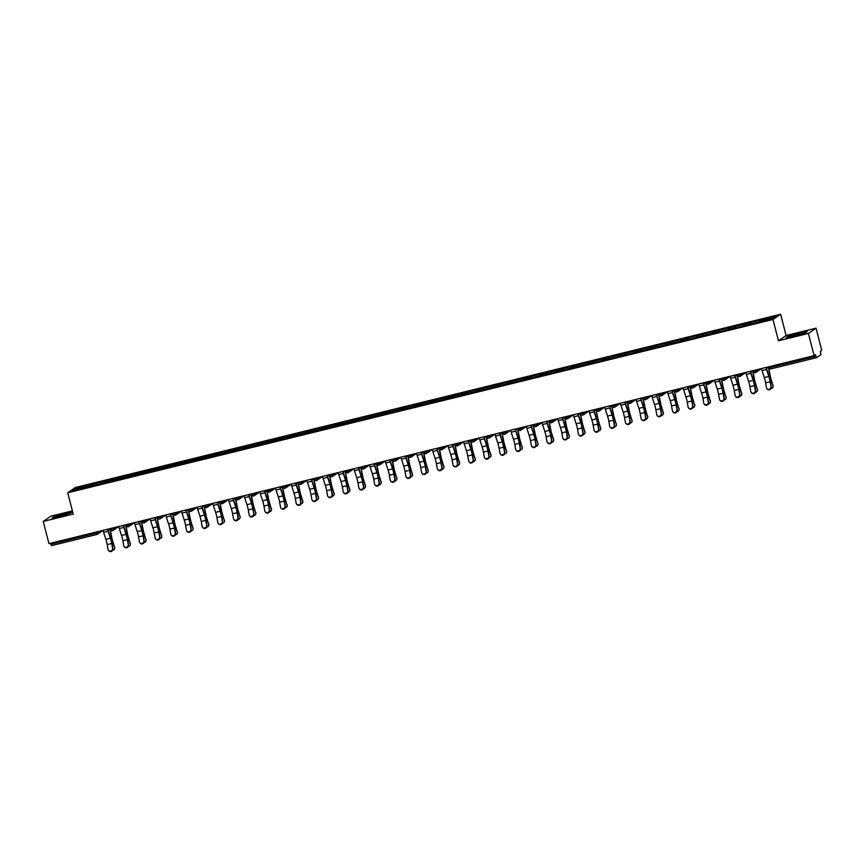 <?xml version="1.0" encoding="UTF-8"?>
<svg xmlns="http://www.w3.org/2000/svg" width="865" height="865" viewBox="0 0 865 865"><rect width="100%" height="100%" fill="white"/><g stroke="black" fill="none" stroke-linecap="round" stroke-linejoin="round"><path stroke-width="1.3" d="M72.379 510.891L50.905 516.167L43.25 521.433L48.959 543.653L814.095 355.656L808.386 333.447L816.041 328.181L786.101 335.534L780.63 314.233L75.385 487.503L67.73 492.769L772.975 319.499L780.63 314.233M816.041 328.181L821.75 350.401L820.323 351.385L820.896 354.682L816.56 357.667L771.029 368.858L816.528 357.667M76.336 489.547L75.201 488.66L72.53 490.487L104.611 482.778M75.201 488.66L91.928 484.368L92.296 485.806M101.183 483.449L101.475 482.021L91.928 484.368M101.075 482.302L107.606 480.518L107.974 481.956M116.862 479.599L117.153 478.172L107.606 480.518M116.753 478.442L123.284 476.669L123.652 478.107M132.54 475.739L132.832 474.323L123.284 476.669M132.431 474.593L138.951 472.82L139.33 474.247M148.218 471.89L148.499 470.474L138.951 472.82M148.11 470.744L154.63 468.96L154.997 470.398M163.896 468.041L164.177 466.613L154.63 468.96M163.777 466.895L170.308 465.111L170.675 466.549M179.563 464.191L179.855 462.764L170.308 465.111M179.455 463.035L185.986 461.261L186.353 462.699M195.241 460.342L195.533 458.915L185.986 461.261M195.133 459.185L201.664 457.412L202.032 458.85M210.919 456.482L211.211 455.066L201.664 457.412M210.811 455.336L217.342 453.552L217.71 454.99M226.598 452.633L226.89 451.216L217.342 453.552M226.489 451.487L233.02 449.703L233.388 451.141M242.276 448.784L242.568 447.356L233.02 449.703M242.168 447.638L248.688 445.853L249.066 447.292M257.954 444.934L258.235 443.507L248.688 445.853M257.846 443.777L264.366 442.004L264.733 443.442M273.632 441.085L273.913 439.658L264.366 442.004M273.513 439.928L280.044 438.155L280.411 439.593M289.299 437.225L289.591 435.809L280.044 438.155M289.191 436.079L295.722 434.295L296.089 435.733M304.977 433.376L305.269 431.949L295.722 434.295M304.869 432.23L311.4 430.446L311.768 431.884M320.656 429.527L320.947 428.099L311.4 430.446M320.547 428.38L327.078 426.596L327.446 428.034M336.334 425.677L336.626 424.25L327.078 426.596M336.226 424.52L342.756 422.747L343.124 424.185M352.012 421.817L352.304 420.401L342.756 422.747M351.904 420.671L358.424 418.887L358.802 420.325M367.69 417.968L367.971 416.552L358.424 418.887M367.582 416.822L374.102 415.038L374.469 416.476M383.368 414.119L383.649 412.692L374.102 415.038M383.249 412.973L389.78 411.189L390.147 412.627M399.046 410.269L399.327 408.842L389.78 411.189M398.927 409.113L405.458 407.339L405.826 408.777M414.713 406.42L415.005 404.993L405.458 407.339M414.605 405.263L421.136 403.49L421.504 404.928M430.392 402.56L430.684 401.144L421.136 403.49M430.283 401.414L436.814 399.63L437.182 401.068M446.07 398.711L446.362 397.284L436.814 399.63M445.962 397.565L452.492 395.781L452.86 397.219M461.748 394.862L462.04 393.434L452.492 395.781M461.64 393.716L468.17 391.932L468.538 393.37M477.426 391.012L477.707 389.585L468.17 391.932M477.318 389.856L483.838 388.082L484.216 389.52M493.104 387.152L493.385 385.736L483.838 388.082M492.985 386.006L499.516 384.233L499.884 385.671M508.782 383.303L509.063 381.887L499.516 384.233M508.663 382.157L515.194 380.373L515.562 381.811M524.45 379.454L524.741 378.027L515.194 380.373M524.341 378.308L530.872 376.524L531.24 377.962M540.128 375.605L540.42 374.177L530.872 376.524M540.019 374.459L546.55 372.674L546.918 374.113M555.806 371.755L556.098 370.328L546.55 372.674M555.698 370.598L562.228 368.825L562.596 370.263M571.484 367.895L571.776 366.479L562.228 368.825M571.376 366.749L577.907 364.965L578.274 366.403M587.162 364.046L587.443 362.63L577.907 364.965M587.054 362.9L593.574 361.116L593.952 362.554M602.84 360.197L603.121 358.77L593.574 361.116M602.721 359.051L609.252 357.267L609.62 358.705M618.518 356.348L618.799 354.92L609.252 357.267M618.399 355.191L624.93 353.417L625.298 354.855M634.186 352.498L634.477 351.071L624.93 353.417M634.077 351.341L640.608 349.568L640.976 351.006M649.864 348.638L650.156 347.222L640.608 349.568M649.756 347.492L656.286 345.708L656.654 347.146M665.542 344.789L665.834 343.362L656.286 345.708M665.434 343.643L671.964 341.859L672.332 343.297M681.22 340.94L681.512 339.512L671.964 341.859M681.112 339.794L687.643 338.01L688.01 339.448M696.898 337.091L697.179 335.663L687.643 338.01M696.79 335.934L703.31 334.16L703.688 335.598M712.576 333.23L712.857 331.814L703.31 334.16M712.468 332.084L718.988 330.311L719.356 331.749M728.254 329.381L728.535 327.965L718.988 330.311M728.135 328.235L734.666 326.451L735.034 327.889M743.922 325.532L744.214 324.105L734.666 326.451M743.813 324.386L750.344 322.602L750.712 324.04M759.6 321.683L759.892 320.255L750.344 322.602M759.492 320.526L775.818 316.514L773.159 318.352L756.432 322.634L104.535 482.627M107.336 482.108L107.206 480.789M123.003 478.259L122.884 476.939M138.681 474.409L138.562 473.09M154.359 470.56L154.23 469.241M170.037 466.711L169.908 465.381M185.715 462.851L185.586 461.532M201.394 459.001L201.264 457.682M217.072 455.152L216.942 453.833M232.75 451.303L232.62 449.984M248.417 447.454L248.298 446.124M264.095 443.594L263.976 442.275M279.773 439.744L279.644 438.425M295.452 435.895L295.322 434.576M311.13 432.046L311 430.716M326.808 428.186L326.678 426.867M342.486 424.337L342.356 423.017M358.153 420.487L358.034 419.168M373.831 416.638L373.712 415.319M389.51 412.789L389.38 411.459M405.188 408.929L405.058 407.61M420.866 405.079L420.736 403.76M436.544 401.23L436.414 399.911M452.222 397.381L452.092 396.062M467.889 393.532L467.77 392.202M483.567 389.672L483.449 388.353M499.246 385.822L499.116 384.503M514.924 381.973L514.794 380.654M530.602 378.124L530.472 376.794M546.28 374.264L546.15 372.945M561.958 370.415L561.828 369.096M577.625 366.565L577.506 365.246M593.304 362.716L593.185 361.397M608.982 358.867L608.852 357.537M624.66 355.007L624.53 353.688M640.338 351.158L640.208 349.838M656.016 347.308L655.886 345.989M671.694 343.459L671.564 342.129M687.361 339.61L687.243 338.28M703.04 335.75L702.921 334.431M718.718 331.9L718.588 330.581M734.396 328.051L734.266 326.732M750.074 324.202L749.944 322.872M770.153 366.457L770.423 367.484L815.944 356.304L815.522 354.672L814.095 355.656M815.944 356.304L816.549 357.667M50.808 544.29L96.329 533.1L96.934 534.473L51.424 545.653L50.538 543.263M43.25 521.433L73.201 514.07L67.73 492.769M786.101 335.534L778.446 340.799L808.386 333.447M778.446 340.799L772.975 319.499M91.658 485.968L91.528 484.638M794.935 335.815L805.488 332.841L807.196 331.673L787.799 336.431L786.09 337.61L794.935 335.815M72.692 512.112L53.814 516.773L52.105 517.94L60.95 516.146L72.746 512.318M787.993 337.22L787.799 336.431M798.676 334.755L798.352 333.468M54.008 517.551L53.814 516.773M64.691 515.097L64.356 513.799M761.427 368.598A8.39 1.395 -103.8 0 0 762.022 370.588L764.292 377.562A7.028 1.168 76.2 0 1 764.974 379.897A7.028 1.168 76.2 0 1 765.612 382.827L766.476 387.704A2.357 2.173 -36.9 0 0 769.601 389.153A2.357 2.173 -36.9 0 0 770.996 386.59L770.131 381.714A7.028 1.168 76.2 0 0 769.493 378.784A7.028 1.168 76.2 0 0 768.812 376.459L766.541 369.474A8.39 1.395 -103.8 0 1 765.947 367.484M766.174 367.43A7.028 1.168 76.2 0 0 766.606 368.89L768.888 375.864A8.39 1.395 -103.8 0 1 769.688 378.654A8.39 1.395 -103.8 0 1 770.456 382.146L771.321 387.023A2.357 2.173 143.1 0 1 767.028 388.774M771.104 388.439A2.357 2.044 -176.8 0 0 773.029 385.855L771.548 380.741A7.028 1.168 -103.8 0 1 770.715 377.94A7.028 1.168 -103.8 0 1 770.174 375.518L768.715 367.982A8.39 1.395 76.2 0 0 768.488 366.868M768.261 366.922A7.028 1.168 -103.8 0 1 768.412 367.647L769.861 375.194A8.39 1.395 76.2 0 0 770.52 378.081A8.39 1.395 76.2 0 0 771.504 381.422L773.029 385.855M773.072 385.174A2.357 2.044 3.2 0 1 773.115 386.201M745.749 372.447A8.39 1.395 -103.8 0 0 746.344 374.437L748.614 381.422A7.028 1.168 76.2 0 1 749.295 383.746A7.028 1.168 76.2 0 1 749.933 386.677L750.798 391.553A2.357 2.173 -36.9 0 0 753.923 393.002A2.357 2.173 -36.9 0 0 755.329 390.45L754.453 385.563A7.028 1.168 76.2 0 0 753.815 382.644A7.028 1.168 76.2 0 0 753.145 380.308L750.863 373.323A8.39 1.395 -103.8 0 1 750.269 371.345M750.496 371.29A7.028 1.168 76.2 0 0 750.939 372.739L753.21 379.713A8.39 1.395 -103.8 0 1 754.01 382.503A8.39 1.395 -103.8 0 1 754.777 385.995L755.642 390.883A2.357 2.173 143.1 0 1 751.35 392.624M730.071 376.307A8.39 1.395 -103.8 0 0 730.666 378.286L732.936 385.271A7.028 1.168 76.2 0 1 733.617 387.596A7.028 1.168 76.2 0 1 734.255 390.526L735.12 395.413A2.357 2.173 -36.9 0 0 738.245 396.851A2.357 2.173 -36.9 0 0 739.651 394.299L738.775 389.412A7.028 1.168 76.2 0 0 738.137 386.493A7.028 1.168 76.2 0 0 737.467 384.157L735.185 377.183A8.39 1.395 -103.8 0 1 734.59 375.194M734.818 375.14A7.028 1.168 76.2 0 0 735.261 376.589L737.531 383.563A8.39 1.395 -103.8 0 1 738.342 386.352A8.39 1.395 -103.8 0 1 739.099 389.845L739.975 394.732A2.357 2.173 143.1 0 1 735.672 396.473M714.393 380.157A8.39 1.395 -103.8 0 0 714.987 382.146L717.269 389.12A7.028 1.168 76.2 0 1 717.939 391.456A7.028 1.168 76.2 0 1 718.577 394.375L719.453 399.262A2.357 2.173 -36.9 0 0 722.578 400.7A2.357 2.173 -36.9 0 0 723.973 398.149L723.097 393.272A7.028 1.168 76.2 0 0 722.459 390.342A7.028 1.168 76.2 0 0 721.788 388.007L719.518 381.032A8.39 1.395 -103.8 0 1 718.923 379.043M719.139 378.989A7.028 1.168 76.2 0 0 719.583 380.438L721.853 387.423A8.39 1.395 -103.8 0 1 722.664 390.202A8.39 1.395 -103.8 0 1 723.421 393.694L724.297 398.581A2.357 2.173 143.1 0 1 719.994 400.322M698.725 384.006A8.39 1.395 -103.8 0 0 699.309 385.995L701.591 392.97A7.028 1.168 76.2 0 1 702.261 395.305A7.028 1.168 76.2 0 1 702.899 398.235L703.775 403.112A2.357 2.173 -36.9 0 0 706.9 404.561A2.357 2.173 -36.9 0 0 708.294 401.998L707.419 397.121A7.028 1.168 76.2 0 0 706.781 394.191A7.028 1.168 76.2 0 0 706.11 391.856L703.84 384.882A8.39 1.395 -103.8 0 1 703.245 382.892M703.461 382.838A7.028 1.168 76.2 0 0 703.905 384.287L706.175 391.272A8.39 1.395 -103.8 0 1 706.986 394.062A8.39 1.395 -103.8 0 1 707.743 397.554L708.619 402.43A2.357 2.173 143.1 0 1 704.315 404.182M683.047 387.855A8.39 1.395 -103.8 0 0 683.642 389.845L685.913 396.819A7.028 1.168 76.2 0 1 686.583 399.154A7.028 1.168 76.2 0 1 687.221 402.084L688.097 406.961A2.357 2.173 -36.9 0 0 691.221 408.41A2.357 2.173 -36.9 0 0 692.616 405.858L691.751 400.971A7.028 1.168 76.2 0 0 691.113 398.041A7.028 1.168 76.2 0 0 690.432 395.716L688.162 388.731A8.39 1.395 -103.8 0 1 687.567 386.752M687.794 386.687A7.028 1.168 76.2 0 0 688.226 388.147L690.497 395.121A8.39 1.395 -103.8 0 1 691.308 397.911A8.39 1.395 -103.8 0 1 692.076 401.403L692.941 406.28A2.357 2.173 143.1 0 1 688.648 408.031M755.426 392.288A2.357 2.044 -176.8 0 0 757.351 389.704L755.869 384.59A7.028 1.168 -103.8 0 1 755.037 381.8A7.028 1.168 -103.8 0 1 754.496 379.378L753.037 371.831A8.39 1.395 76.2 0 0 752.81 370.717M752.582 370.771A7.028 1.168 -103.8 0 1 752.734 371.496L754.193 379.043A8.39 1.395 76.2 0 0 754.842 381.93A8.39 1.395 76.2 0 0 755.826 385.271L757.351 389.704M757.394 389.023A2.357 2.044 3.2 0 1 757.437 390.05M739.748 396.148A2.357 2.044 -176.8 0 0 741.673 393.553L740.191 388.439A7.028 1.168 -103.8 0 1 739.359 385.649A7.028 1.168 -103.8 0 1 738.818 383.227L737.358 375.68A8.39 1.395 76.2 0 0 737.131 374.567M736.915 374.621A7.028 1.168 -103.8 0 1 737.056 375.356L738.515 382.892A8.39 1.395 76.2 0 0 739.164 385.79A8.39 1.395 76.2 0 0 740.159 389.12L741.673 393.553M741.716 392.872A2.357 2.044 3.2 0 1 741.759 393.899M724.07 399.998A2.357 2.044 -176.8 0 0 726.005 397.403L724.513 392.299A7.028 1.168 -103.8 0 1 723.691 389.499A7.028 1.168 -103.8 0 1 723.14 387.077L721.691 379.54A8.39 1.395 76.2 0 0 721.453 378.416M721.237 378.47A7.028 1.168 -103.8 0 1 721.378 379.205L722.837 386.742A8.39 1.395 76.2 0 0 723.486 389.639A8.39 1.395 76.2 0 0 724.481 392.97L726.005 397.403M726.038 396.732A2.357 2.044 3.2 0 1 726.081 397.749M708.392 403.847A2.357 2.044 -176.8 0 0 710.327 401.263L708.835 396.148A7.028 1.168 -103.8 0 1 708.013 393.348A7.028 1.168 -103.8 0 1 707.462 390.926L706.013 383.39A8.39 1.395 76.2 0 0 705.775 382.276M705.559 382.33A7.028 1.168 -103.8 0 1 705.699 383.054L707.159 390.602A8.39 1.395 76.2 0 0 707.808 393.489A8.39 1.395 76.2 0 0 708.803 396.83L710.327 401.263M710.36 400.582A2.357 2.044 3.2 0 1 710.403 401.609M692.724 407.696A2.357 2.044 -176.8 0 0 694.649 405.112L693.168 399.998A7.028 1.168 -103.8 0 1 692.335 397.197A7.028 1.168 -103.8 0 1 691.784 394.786L690.335 387.239A8.39 1.395 76.2 0 0 690.108 386.125M689.881 386.179A7.028 1.168 -103.8 0 1 690.032 386.904L691.481 394.451A8.39 1.395 76.2 0 0 692.13 397.338A8.39 1.395 76.2 0 0 693.125 400.679L694.649 405.112M694.682 404.431A2.357 2.044 3.2 0 1 694.725 405.458M667.369 391.704A8.39 1.395 -103.8 0 0 667.964 393.694L670.234 400.679A7.028 1.168 76.2 0 1 670.905 403.004A7.028 1.168 76.2 0 1 671.554 405.934L672.419 410.821A2.357 2.173 -36.9 0 0 675.543 412.259A2.357 2.173 -36.9 0 0 676.938 409.707L676.073 404.82A7.028 1.168 76.2 0 0 675.435 401.901A7.028 1.168 76.2 0 0 674.754 399.565L672.483 392.58A8.39 1.395 -103.8 0 1 671.889 390.602M672.116 390.548A7.028 1.168 76.2 0 0 672.548 391.996L674.83 398.97A8.39 1.395 -103.8 0 1 675.63 401.76A8.39 1.395 -103.8 0 1 676.398 405.253L677.263 410.14A2.357 2.173 143.1 0 1 672.97 411.881M677.046 411.545A2.357 2.044 -176.8 0 0 678.971 408.961L677.49 403.847A7.028 1.168 -103.8 0 1 676.657 401.057A7.028 1.168 -103.8 0 1 676.116 398.635L674.657 391.088A8.39 1.395 76.2 0 0 674.43 389.974M674.203 390.029A7.028 1.168 -103.8 0 1 674.354 390.753L675.803 398.3A8.39 1.395 76.2 0 0 676.462 401.187A8.39 1.395 76.2 0 0 677.446 404.528L678.971 408.961M679.003 408.28A2.357 2.044 3.2 0 1 679.057 409.307M651.691 395.565A8.39 1.395 -103.8 0 0 652.286 397.543L654.556 404.528A7.028 1.168 76.2 0 1 655.238 406.864A7.028 1.168 76.2 0 1 655.875 409.783L656.74 414.67A2.357 2.173 -36.9 0 0 659.865 416.108A2.357 2.173 -36.9 0 0 661.26 413.557L660.395 408.669A7.028 1.168 76.2 0 0 659.757 405.75A7.028 1.168 76.2 0 0 659.076 403.414L656.805 396.44A8.39 1.395 -103.8 0 1 656.211 394.451M656.438 394.397A7.028 1.168 76.2 0 0 656.87 395.846L659.152 402.831A8.39 1.395 -103.8 0 1 659.952 405.609A8.39 1.395 -103.8 0 1 660.719 409.102L661.584 413.989A2.357 2.173 143.1 0 1 657.292 415.73M661.368 415.405A2.357 2.044 -176.8 0 0 663.293 412.81L661.812 407.696A7.028 1.168 -103.8 0 1 660.979 404.907A7.028 1.168 -103.8 0 1 660.438 402.485L658.979 394.937A8.39 1.395 76.2 0 0 658.752 393.824M658.524 393.878A7.028 1.168 -103.8 0 1 658.676 394.613L660.125 402.149A8.39 1.395 76.2 0 0 660.784 405.047A8.39 1.395 76.2 0 0 661.768 408.377L663.293 412.81M663.336 412.14A2.357 2.044 3.2 0 1 663.379 413.156M636.013 399.414A8.39 1.395 -103.8 0 0 636.608 401.403L638.878 408.377A7.028 1.168 76.2 0 1 639.559 410.713A7.028 1.168 76.2 0 1 640.197 413.632L641.062 418.519A2.357 2.173 -36.9 0 0 644.187 419.968A2.357 2.173 -36.9 0 0 645.582 417.406L644.717 412.529A7.028 1.168 76.2 0 0 644.079 409.599A7.028 1.168 76.2 0 0 643.409 407.264L641.127 400.29A8.39 1.395 -103.8 0 1 640.533 398.3M640.76 398.246A7.028 1.168 76.2 0 0 641.203 399.695L643.474 406.68A8.39 1.395 -103.8 0 1 644.274 409.459A8.39 1.395 -103.8 0 1 645.041 412.962L645.906 417.838A2.357 2.173 143.1 0 1 641.614 419.59M645.69 419.255A2.357 2.044 -176.8 0 0 647.615 416.671L646.133 411.556A7.028 1.168 -103.8 0 1 645.301 408.756A7.028 1.168 -103.8 0 1 644.76 406.334L643.301 398.797A8.39 1.395 76.2 0 0 643.073 397.684M642.846 397.738A7.028 1.168 -103.8 0 1 642.998 398.462L644.457 405.999A8.39 1.395 76.2 0 0 645.106 408.896A8.39 1.395 76.2 0 0 646.09 412.227L647.615 416.671M647.658 415.989A2.357 2.044 3.2 0 1 647.701 417.017M620.335 403.263A8.39 1.395 -103.8 0 0 620.929 405.253L623.2 412.227A7.028 1.168 76.2 0 1 623.881 414.562A7.028 1.168 76.2 0 1 624.519 417.492L625.384 422.369A2.357 2.173 -36.9 0 0 628.509 423.818A2.357 2.173 -36.9 0 0 629.915 421.255L629.039 416.379A7.028 1.168 76.2 0 0 628.401 413.448A7.028 1.168 76.2 0 0 627.731 411.124L625.449 404.139A8.39 1.395 -103.8 0 1 624.854 402.149M625.081 402.095A7.028 1.168 76.2 0 0 625.525 403.555L627.795 410.529A8.39 1.395 -103.8 0 1 628.596 413.319A8.39 1.395 -103.8 0 1 629.363 416.811L630.239 421.688A2.357 2.173 143.1 0 1 625.936 423.439M630.012 423.104A2.357 2.044 -176.8 0 0 631.937 420.52L630.455 415.405A7.028 1.168 -103.8 0 1 629.623 412.605A7.028 1.168 -103.8 0 1 629.082 410.183L627.622 402.647A8.39 1.395 76.2 0 0 627.395 401.533M627.168 401.587A7.028 1.168 -103.8 0 1 627.32 402.312L628.779 409.859A8.39 1.395 76.2 0 0 629.428 412.746A8.39 1.395 76.2 0 0 630.423 416.087L631.937 420.52M631.98 419.839A2.357 2.044 3.2 0 1 632.023 420.866M604.657 407.112A8.39 1.395 -103.8 0 0 605.251 409.102L607.533 416.076A7.028 1.168 76.2 0 1 608.203 418.411A7.028 1.168 76.2 0 1 608.841 421.341L609.717 426.218A2.357 2.173 -36.9 0 0 612.842 427.667A2.357 2.173 -36.9 0 0 614.237 425.115L613.361 420.228A7.028 1.168 76.2 0 0 612.723 417.298A7.028 1.168 76.2 0 0 612.052 414.973L609.782 407.988A8.39 1.395 -103.8 0 1 609.187 406.009M609.403 405.955A7.028 1.168 76.2 0 0 609.847 407.404L612.117 414.378A8.39 1.395 -103.8 0 1 612.928 417.168A8.39 1.395 -103.8 0 1 613.685 420.66L614.561 425.548A2.357 2.173 143.1 0 1 610.258 427.288M614.334 426.953A2.357 2.044 -176.8 0 0 616.269 424.369L614.777 419.255A7.028 1.168 -103.8 0 1 613.955 416.465A7.028 1.168 -103.8 0 1 613.404 414.043L611.955 406.496A8.39 1.395 76.2 0 0 611.717 405.382M611.501 405.436A7.028 1.168 -103.8 0 1 611.641 406.161L613.101 413.708A8.39 1.395 76.2 0 0 613.75 416.595A8.39 1.395 76.2 0 0 614.745 419.936L616.269 424.369M616.302 423.688A2.357 2.044 3.2 0 1 616.345 424.715M588.989 410.972A8.39 1.395 -103.8 0 0 589.573 412.951L591.855 419.936A7.028 1.168 76.2 0 1 592.525 422.261A7.028 1.168 76.2 0 1 593.163 425.191L594.039 430.078A2.357 2.173 -36.9 0 0 597.164 431.516A2.357 2.173 -36.9 0 0 598.558 428.964L597.683 424.077A7.028 1.168 76.2 0 0 597.045 421.158A7.028 1.168 76.2 0 0 596.374 418.822L594.104 411.837A8.39 1.395 -103.8 0 1 593.509 409.859M593.725 409.805A7.028 1.168 76.2 0 0 594.168 411.253L596.439 418.228A8.39 1.395 -103.8 0 1 597.25 421.017A8.39 1.395 -103.8 0 1 598.007 424.51L598.883 429.397A2.357 2.173 143.1 0 1 594.579 431.138M598.656 430.802A2.357 2.044 -176.8 0 0 600.591 428.218L599.099 423.104A7.028 1.168 -103.8 0 1 598.277 420.314A7.028 1.168 -103.8 0 1 597.726 417.892L596.277 410.345A8.39 1.395 76.2 0 0 596.039 409.232M595.823 409.286A7.028 1.168 -103.8 0 1 595.963 410.021L597.423 417.557A8.39 1.395 76.2 0 0 598.072 420.444A8.39 1.395 76.2 0 0 599.067 423.785L600.591 428.218M600.624 427.537A2.357 2.044 3.2 0 1 600.667 428.564M573.311 414.822A8.39 1.395 -103.8 0 0 573.906 416.8L576.177 423.785A7.028 1.168 76.2 0 1 576.847 426.121A7.028 1.168 76.2 0 1 577.485 429.04L578.361 433.927A2.357 2.173 -36.9 0 0 581.485 435.365A2.357 2.173 -36.9 0 0 582.88 432.814L582.015 427.937A7.028 1.168 76.2 0 0 581.377 425.007A7.028 1.168 76.2 0 0 580.696 422.671L578.426 415.697A8.39 1.395 -103.8 0 1 577.831 413.708M578.058 413.654A7.028 1.168 76.2 0 0 578.49 415.103L580.761 422.088A8.39 1.395 -103.8 0 1 581.572 424.866A8.39 1.395 -103.8 0 1 582.34 428.359L583.205 433.246A2.357 2.173 143.1 0 1 578.912 434.987M582.988 434.663A2.357 2.044 -176.8 0 0 584.913 432.068L583.432 426.964A7.028 1.168 -103.8 0 1 582.599 424.164A7.028 1.168 -103.8 0 1 582.048 421.742L580.599 414.205A8.39 1.395 76.2 0 0 580.372 413.081M580.145 413.135A7.028 1.168 -103.8 0 1 580.296 413.87L581.745 421.406A8.39 1.395 76.2 0 0 582.394 424.304A8.39 1.395 76.2 0 0 583.388 427.634L584.913 432.068M584.945 431.397A2.357 2.044 3.2 0 1 584.989 432.414M557.633 418.671A8.39 1.395 -103.8 0 0 558.228 420.66L560.498 427.634A7.028 1.168 76.2 0 1 561.169 429.97A7.028 1.168 76.2 0 1 561.817 432.889L562.683 437.776A2.357 2.173 -36.9 0 0 565.807 439.225A2.357 2.173 -36.9 0 0 567.202 436.663L566.337 431.786A7.028 1.168 76.2 0 0 565.699 428.856A7.028 1.168 76.2 0 0 565.018 426.521L562.747 419.547A8.39 1.395 -103.8 0 1 562.153 417.557M562.38 417.503A7.028 1.168 76.2 0 0 562.812 418.952L565.094 425.937A8.39 1.395 -103.8 0 1 565.894 428.716A8.39 1.395 -103.8 0 1 566.662 432.219L567.527 437.095A2.357 2.173 143.1 0 1 563.234 438.847M567.31 438.512A2.357 2.044 -176.8 0 0 569.235 435.928L567.754 430.813A7.028 1.168 -103.8 0 1 566.921 428.013A7.028 1.168 -103.8 0 1 566.37 425.591L564.921 418.055A8.39 1.395 76.2 0 0 564.694 416.941M564.467 416.995A7.028 1.168 -103.8 0 1 564.618 417.719L566.067 425.256A8.39 1.395 76.2 0 0 566.726 428.153A8.39 1.395 76.2 0 0 567.71 431.494L569.235 435.928M569.267 435.246A2.357 2.044 3.2 0 1 569.321 436.274M541.955 422.52A8.39 1.395 -103.8 0 0 542.55 424.51L544.82 431.484A7.028 1.168 76.2 0 1 545.501 433.819A7.028 1.168 76.2 0 1 546.139 436.749L547.004 441.626A2.357 2.173 -36.9 0 0 550.129 443.075A2.357 2.173 -36.9 0 0 551.524 440.523L550.659 435.636A7.028 1.168 76.2 0 0 550.021 432.705A7.028 1.168 76.2 0 0 549.34 430.381L547.069 423.396A8.39 1.395 -103.8 0 1 546.475 421.406M546.702 421.352A7.028 1.168 76.2 0 0 547.134 422.812L549.416 429.786A8.39 1.395 -103.8 0 1 550.216 432.576A8.39 1.395 -103.8 0 1 550.983 436.068L551.848 440.945A2.357 2.173 143.1 0 1 547.556 442.696M551.632 442.361A2.357 2.044 -176.8 0 0 553.557 439.777L552.075 434.663A7.028 1.168 -103.8 0 1 551.243 431.862A7.028 1.168 -103.8 0 1 550.702 429.44L549.243 421.904A8.39 1.395 76.2 0 0 549.015 420.79M548.788 420.844A7.028 1.168 -103.8 0 1 548.94 421.569L550.389 429.116A8.39 1.395 76.2 0 0 551.048 432.003A8.39 1.395 76.2 0 0 552.032 435.344L553.557 439.777M553.6 439.096A2.357 2.044 3.2 0 1 553.643 440.123M526.277 426.369A8.39 1.395 -103.8 0 0 526.871 428.359L529.142 435.344A7.028 1.168 76.2 0 1 529.823 437.668A7.028 1.168 76.2 0 1 530.461 440.599L531.326 445.475A2.357 2.173 -36.9 0 0 534.451 446.924A2.357 2.173 -36.9 0 0 535.846 444.372L534.981 439.485A7.028 1.168 76.2 0 0 534.343 436.565A7.028 1.168 76.2 0 0 533.662 434.23L531.391 427.245A8.39 1.395 -103.8 0 1 530.796 425.266M531.024 425.212A7.028 1.168 76.2 0 0 531.467 426.661L533.737 433.635A8.39 1.395 -103.8 0 1 534.538 436.425A8.39 1.395 -103.8 0 1 535.305 439.917L536.17 444.805A2.357 2.173 143.1 0 1 531.878 446.545M535.954 446.21A2.357 2.044 -176.8 0 0 537.879 443.626L536.397 438.512A7.028 1.168 -103.8 0 1 535.565 435.722A7.028 1.168 -103.8 0 1 535.024 433.3L533.564 425.753A8.39 1.395 76.2 0 0 533.337 424.639M533.11 424.693A7.028 1.168 -103.8 0 1 533.262 425.418L534.721 432.965A8.39 1.395 76.2 0 0 535.37 435.852A8.39 1.395 76.2 0 0 536.354 439.193L537.879 443.626M537.922 442.945A2.357 2.044 3.2 0 1 537.965 443.972M510.599 430.229A8.39 1.395 -103.8 0 0 511.193 432.208L513.464 439.193A7.028 1.168 76.2 0 1 514.145 441.528A7.028 1.168 76.2 0 1 514.783 444.448L515.648 449.335A2.357 2.173 -36.9 0 0 518.773 450.773A2.357 2.173 -36.9 0 0 520.179 448.221L519.303 443.334A7.028 1.168 76.2 0 0 518.665 440.415A7.028 1.168 76.2 0 0 517.994 438.079L515.713 431.105A8.39 1.395 -103.8 0 1 515.118 429.116M515.345 429.062A7.028 1.168 76.2 0 0 515.789 430.511L518.059 437.495A8.39 1.395 -103.8 0 1 518.859 440.274A8.39 1.395 -103.8 0 1 519.627 443.767L520.503 448.654A2.357 2.173 143.1 0 1 516.2 450.395M520.276 450.07A2.357 2.044 -176.8 0 0 522.201 447.475L520.719 442.361A7.028 1.168 -103.8 0 1 519.887 439.571A7.028 1.168 -103.8 0 1 519.346 437.149L517.886 429.602A8.39 1.395 76.2 0 0 517.659 428.489M517.432 428.543A7.028 1.168 -103.8 0 1 517.584 429.278L519.043 436.814A8.39 1.395 76.2 0 0 519.692 439.712A8.39 1.395 76.2 0 0 520.687 443.042L522.201 447.475M522.244 446.794A2.357 2.044 3.2 0 1 522.287 447.821M494.921 434.079A8.39 1.395 -103.8 0 0 495.515 436.068L497.797 443.042A7.028 1.168 76.2 0 1 498.467 445.378A7.028 1.168 76.2 0 1 499.105 448.297L499.981 453.184A2.357 2.173 -36.9 0 0 503.106 454.622A2.357 2.173 -36.9 0 0 504.5 452.071L503.625 447.194A7.028 1.168 76.2 0 0 502.987 444.264A7.028 1.168 76.2 0 0 502.316 441.929L500.046 434.954A8.39 1.395 -103.8 0 1 499.451 432.965M499.667 432.911A7.028 1.168 76.2 0 0 500.111 434.36L502.381 441.345A8.39 1.395 -103.8 0 1 503.192 444.123A8.39 1.395 -103.8 0 1 503.949 447.616L504.825 452.503A2.357 2.173 143.1 0 1 500.521 454.244M504.598 453.92A2.357 2.044 -176.8 0 0 506.533 451.325L505.041 446.221A7.028 1.168 -103.8 0 1 504.219 443.421A7.028 1.168 -103.8 0 1 503.668 440.999L502.208 433.462A8.39 1.395 76.2 0 0 501.981 432.338M501.765 432.403A7.028 1.168 -103.8 0 1 501.905 433.127L503.365 440.663A8.39 1.395 76.2 0 0 504.014 443.561A8.39 1.395 76.2 0 0 505.009 446.891L506.533 451.325M506.566 450.654A2.357 2.044 3.2 0 1 506.609 451.681M479.253 437.928A8.39 1.395 -103.8 0 0 479.837 439.917L482.119 446.891A7.028 1.168 76.2 0 1 482.789 449.227A7.028 1.168 76.2 0 1 483.427 452.157L484.303 457.034A2.357 2.173 -36.9 0 0 487.428 458.482A2.357 2.173 -36.9 0 0 488.822 455.92L487.947 451.043A7.028 1.168 76.2 0 0 487.309 448.113A7.028 1.168 76.2 0 0 486.638 445.778L484.368 438.804A8.39 1.395 -103.8 0 1 483.773 436.814M483.989 436.76A7.028 1.168 76.2 0 0 484.432 438.209L486.703 445.194A8.39 1.395 -103.8 0 1 487.514 447.983A8.39 1.395 -103.8 0 1 488.271 451.476L489.147 456.352A2.357 2.173 143.1 0 1 484.843 458.104M488.92 457.769A2.357 2.044 -176.8 0 0 490.855 455.185L489.363 450.07A7.028 1.168 -103.8 0 1 488.541 447.27A7.028 1.168 -103.8 0 1 487.99 444.848L486.541 437.312A8.39 1.395 76.2 0 0 486.303 436.198M486.087 436.252A7.028 1.168 -103.8 0 1 486.227 436.976L487.687 444.524A8.39 1.395 76.2 0 0 488.336 447.41A8.39 1.395 76.2 0 0 489.331 450.752L490.855 455.185M490.888 454.503A2.357 2.044 3.2 0 1 490.931 455.531M463.575 441.777A8.39 1.395 -103.8 0 0 464.17 443.767L466.44 450.741A7.028 1.168 76.2 0 1 467.111 453.076A7.028 1.168 76.2 0 1 467.749 456.006L468.625 460.883A2.357 2.173 -36.9 0 0 471.749 462.332A2.357 2.173 -36.9 0 0 473.144 459.78L472.279 454.893A7.028 1.168 76.2 0 0 471.63 451.963A7.028 1.168 76.2 0 0 470.96 449.638L468.689 442.653A8.39 1.395 -103.8 0 1 468.095 440.674M468.322 440.609A7.028 1.168 76.2 0 0 468.754 442.069L471.025 449.043A8.39 1.395 -103.8 0 1 471.836 451.833A8.39 1.395 -103.8 0 1 472.593 455.325L473.469 460.202A2.357 2.173 143.1 0 1 469.176 461.953M473.252 461.618A2.357 2.044 -176.8 0 0 475.177 459.034L473.696 453.92A7.028 1.168 -103.8 0 1 472.863 451.13A7.028 1.168 -103.8 0 1 472.312 448.708L470.863 441.161A8.39 1.395 76.2 0 0 470.636 440.047M470.409 440.101A7.028 1.168 -103.8 0 1 470.56 440.826L472.009 448.373A8.39 1.395 76.2 0 0 472.658 451.26A8.39 1.395 76.2 0 0 473.652 454.601L475.177 459.034M475.209 458.353A2.357 2.044 3.2 0 1 475.253 459.38M447.897 445.637A8.39 1.395 -103.8 0 0 448.492 447.616L450.762 454.601A7.028 1.168 76.2 0 1 451.433 456.925A7.028 1.168 76.2 0 1 452.081 459.856L452.946 464.743A2.357 2.173 -36.9 0 0 456.071 466.181A2.357 2.173 -36.9 0 0 457.466 463.629L456.601 458.742A7.028 1.168 76.2 0 0 455.963 455.823A7.028 1.168 76.2 0 0 455.282 453.487L453.011 446.502A8.39 1.395 -103.8 0 1 452.417 444.524M452.644 444.469A7.028 1.168 76.2 0 0 453.076 445.918L455.347 452.892A8.39 1.395 -103.8 0 1 456.158 455.682A8.39 1.395 -103.8 0 1 456.925 459.174L457.79 464.062A2.357 2.173 143.1 0 1 453.498 465.803M457.574 465.467A2.357 2.044 -176.8 0 0 459.499 462.883L458.018 457.769A7.028 1.168 -103.8 0 1 457.185 454.979A7.028 1.168 -103.8 0 1 456.634 452.557L455.185 445.01A8.39 1.395 76.2 0 0 454.958 443.896M454.731 443.95A7.028 1.168 -103.8 0 1 454.882 444.686L456.331 452.222A8.39 1.395 76.2 0 0 456.99 455.109A8.39 1.395 76.2 0 0 457.974 458.45L459.499 462.883M459.531 462.202A2.357 2.044 3.2 0 1 459.585 463.229M432.219 449.486A8.39 1.395 -103.8 0 0 432.814 451.465L435.084 458.45A7.028 1.168 76.2 0 1 435.765 460.786A7.028 1.168 76.2 0 1 436.403 463.705L437.268 468.592A2.357 2.173 -36.9 0 0 440.393 470.03A2.357 2.173 -36.9 0 0 441.788 467.478L440.923 462.591A7.028 1.168 76.2 0 0 440.285 459.672A7.028 1.168 76.2 0 0 439.604 457.336L437.333 450.362A8.39 1.395 -103.8 0 1 436.739 448.373M436.966 448.319A7.028 1.168 76.2 0 0 437.398 449.768L439.68 456.752A8.39 1.395 -103.8 0 1 440.48 459.531A8.39 1.395 -103.8 0 1 441.247 463.024L442.112 467.911A2.357 2.173 143.1 0 1 437.82 469.652M441.896 469.327A2.357 2.044 -176.8 0 0 443.821 466.732L442.339 461.618A7.028 1.168 -103.8 0 1 441.507 458.828A7.028 1.168 -103.8 0 1 440.966 456.406L439.507 448.87A8.39 1.395 76.2 0 0 439.279 447.746M439.052 447.8A7.028 1.168 -103.8 0 1 439.204 448.535L440.653 456.071A8.39 1.395 76.2 0 0 441.312 458.969A8.39 1.395 76.2 0 0 442.296 462.299L443.821 466.732M443.864 466.062A2.357 2.044 3.2 0 1 443.907 467.078M416.541 453.336A8.39 1.395 -103.8 0 0 417.135 455.325L419.406 462.299A7.028 1.168 76.2 0 1 420.087 464.635A7.028 1.168 76.2 0 1 420.725 467.554L421.59 472.441A2.357 2.173 -36.9 0 0 424.715 473.89A2.357 2.173 -36.9 0 0 426.11 471.328L425.245 466.451A7.028 1.168 76.2 0 0 424.607 463.521A7.028 1.168 76.2 0 0 423.926 461.186L421.655 454.212A8.39 1.395 -103.8 0 1 421.06 452.222M421.287 452.168A7.028 1.168 76.2 0 0 421.731 453.617L424.001 460.602A8.39 1.395 -103.8 0 1 424.802 463.381A8.39 1.395 -103.8 0 1 425.569 466.884L426.434 471.76A2.357 2.173 143.1 0 1 422.142 473.512M426.218 473.177A2.357 2.044 -176.8 0 0 428.143 470.592L426.661 465.478A7.028 1.168 -103.8 0 1 425.829 462.678A7.028 1.168 -103.8 0 1 425.288 460.256L423.828 452.719A8.39 1.395 76.2 0 0 423.601 451.606M423.374 451.66A7.028 1.168 -103.8 0 1 423.526 452.384L424.985 459.921A8.39 1.395 76.2 0 0 425.634 462.818A8.39 1.395 76.2 0 0 426.618 466.159L428.143 470.592M428.186 469.911A2.357 2.044 3.2 0 1 428.229 470.938M400.863 457.185A8.39 1.395 -103.8 0 0 401.457 459.174L403.728 466.149A7.028 1.168 76.2 0 1 404.409 468.484A7.028 1.168 76.2 0 1 405.047 471.414L405.912 476.291A2.357 2.173 -36.9 0 0 409.037 477.74A2.357 2.173 -36.9 0 0 410.443 475.177L409.567 470.3A7.028 1.168 76.2 0 0 408.929 467.37A7.028 1.168 76.2 0 0 408.258 465.046L405.977 458.061A8.39 1.395 -103.8 0 1 405.382 456.071M405.609 456.017A7.028 1.168 76.2 0 0 406.053 457.477L408.323 464.451A8.39 1.395 -103.8 0 1 409.123 467.241A8.39 1.395 -103.8 0 1 409.891 470.733L410.756 475.609A2.357 2.173 143.1 0 1 406.464 477.361M410.54 477.026A2.357 2.044 -176.8 0 0 412.464 474.442L410.983 469.327A7.028 1.168 -103.8 0 1 410.151 466.527A7.028 1.168 -103.8 0 1 409.61 464.105L408.15 456.569A8.39 1.395 76.2 0 0 407.923 455.455M407.696 455.509A7.028 1.168 -103.8 0 1 407.848 456.233L409.307 463.781A8.39 1.395 76.2 0 0 409.956 466.668A8.39 1.395 76.2 0 0 410.951 470.009L412.464 474.442M412.508 473.761A2.357 2.044 3.2 0 1 412.551 474.788M385.185 461.034A8.39 1.395 -103.8 0 0 385.779 463.024L388.061 470.009A7.028 1.168 76.2 0 1 388.731 472.333A7.028 1.168 76.2 0 1 389.369 475.263L390.245 480.14A2.357 2.173 -36.9 0 0 393.37 481.589A2.357 2.173 -36.9 0 0 394.764 479.037L393.889 474.15A7.028 1.168 76.2 0 0 393.251 471.22A7.028 1.168 76.2 0 0 392.58 468.895L390.31 461.91A8.39 1.395 -103.8 0 1 389.715 459.931M389.931 459.877A7.028 1.168 76.2 0 0 390.375 461.326L392.645 468.3A8.39 1.395 -103.8 0 1 393.456 471.09A8.39 1.395 -103.8 0 1 394.213 474.582L395.089 479.47A2.357 2.173 143.1 0 1 390.785 481.21M394.862 480.875A2.357 2.044 -176.8 0 0 396.797 478.291L395.305 473.177A7.028 1.168 -103.8 0 1 394.472 470.387A7.028 1.168 -103.8 0 1 393.932 467.965L392.472 460.418A8.39 1.395 76.2 0 0 392.245 459.304M392.029 459.358A7.028 1.168 -103.8 0 1 392.169 460.083L393.629 467.63A8.39 1.395 76.2 0 0 394.278 470.517A8.39 1.395 76.2 0 0 395.273 473.858L396.797 478.291M396.83 477.61A2.357 2.044 3.2 0 1 396.873 478.637M369.506 464.894A8.39 1.395 -103.8 0 0 370.101 466.873L372.382 473.858A7.028 1.168 76.2 0 1 373.053 476.183A7.028 1.168 76.2 0 1 373.691 479.113L374.567 484A2.357 2.173 -36.9 0 0 377.691 485.438A2.357 2.173 -36.9 0 0 379.086 482.886L378.21 477.999A7.028 1.168 76.2 0 0 377.572 475.08A7.028 1.168 76.2 0 0 376.902 472.744L374.632 465.77A8.39 1.395 -103.8 0 1 374.037 463.781M374.253 463.726A7.028 1.168 76.2 0 0 374.696 465.175L376.967 472.149A8.39 1.395 -103.8 0 1 377.778 474.939A8.39 1.395 -103.8 0 1 378.535 478.432L379.411 483.319A2.357 2.173 143.1 0 1 375.107 485.06M379.184 484.724A2.357 2.044 -176.8 0 0 381.119 482.14L379.627 477.026A7.028 1.168 -103.8 0 1 378.805 474.236A7.028 1.168 -103.8 0 1 378.254 471.814L376.805 464.267A8.39 1.395 76.2 0 0 376.567 463.153M376.351 463.207A7.028 1.168 -103.8 0 1 376.491 463.943L377.951 471.479A8.39 1.395 76.2 0 0 378.6 474.366A8.39 1.395 76.2 0 0 379.594 477.707L381.119 482.14M381.151 481.459A2.357 2.044 3.2 0 1 381.195 482.486M353.839 468.743A8.39 1.395 -103.8 0 0 354.434 470.722L356.704 477.707A7.028 1.168 76.2 0 1 357.375 480.043A7.028 1.168 76.2 0 1 358.013 482.962L358.889 487.849A2.357 2.173 -36.9 0 0 362.013 489.287A2.357 2.173 -36.9 0 0 363.408 486.736L362.543 481.859A7.028 1.168 76.2 0 0 361.894 478.929A7.028 1.168 76.2 0 0 361.224 476.593L358.953 469.619A8.39 1.395 -103.8 0 1 358.359 467.63M358.586 467.576A7.028 1.168 76.2 0 0 359.018 469.025L361.289 476.01A8.39 1.395 -103.8 0 1 362.1 478.788A8.39 1.395 -103.8 0 1 362.857 482.281L363.733 487.168A2.357 2.173 143.1 0 1 359.429 488.909M363.516 488.584A2.357 2.044 -176.8 0 0 365.441 485.989L363.96 480.886A7.028 1.168 -103.8 0 1 363.127 478.086A7.028 1.168 -103.8 0 1 362.576 475.664L361.127 468.127A8.39 1.395 76.2 0 0 360.9 467.003M360.673 467.057A7.028 1.168 -103.8 0 1 360.824 467.792L362.273 475.328A8.39 1.395 76.2 0 0 362.922 478.226A8.39 1.395 76.2 0 0 363.916 481.556L365.441 485.989M365.473 485.319A2.357 2.044 3.2 0 1 365.517 486.335M338.161 472.593A8.39 1.395 -103.8 0 0 338.756 474.582L341.026 481.556A7.028 1.168 76.2 0 1 341.697 483.892A7.028 1.168 76.2 0 1 342.335 486.822L343.21 491.698A2.357 2.173 -36.9 0 0 346.335 493.147A2.357 2.173 -36.9 0 0 347.73 490.585L346.865 485.708A7.028 1.168 76.2 0 0 346.227 482.778A7.028 1.168 76.2 0 0 345.546 480.443L343.275 473.469A8.39 1.395 -103.8 0 1 342.681 471.479M342.908 471.425A7.028 1.168 76.2 0 0 343.34 472.874L345.611 479.859A8.39 1.395 -103.8 0 1 346.422 482.638A8.39 1.395 -103.8 0 1 347.189 486.141L348.054 491.017A2.357 2.173 143.1 0 1 343.762 492.769M347.838 492.434A2.357 2.044 -176.8 0 0 349.763 489.85L348.281 484.735A7.028 1.168 -103.8 0 1 347.449 481.935A7.028 1.168 -103.8 0 1 346.897 479.513L345.449 471.976A8.39 1.395 76.2 0 0 345.221 470.863M344.994 470.917A7.028 1.168 -103.8 0 1 345.146 471.641L346.595 479.178A8.39 1.395 76.2 0 0 347.243 482.075A8.39 1.395 76.2 0 0 348.238 485.416L349.763 489.85M349.795 489.168A2.357 2.044 3.2 0 1 349.849 490.196M322.483 476.442A8.39 1.395 -103.8 0 0 323.078 478.432L325.348 485.406A7.028 1.168 76.2 0 1 326.029 487.741A7.028 1.168 76.2 0 1 326.667 490.671L327.532 495.548A2.357 2.173 -36.9 0 0 330.657 496.997A2.357 2.173 -36.9 0 0 332.052 494.445L331.187 489.558A7.028 1.168 76.2 0 0 330.549 486.627A7.028 1.168 76.2 0 0 329.868 484.303L327.597 477.318A8.39 1.395 -103.8 0 1 327.002 475.328M327.229 475.274A7.028 1.168 76.2 0 0 327.662 476.734L329.943 483.708A8.39 1.395 -103.8 0 1 330.744 486.498A8.39 1.395 -103.8 0 1 331.511 489.99L332.376 494.867A2.357 2.173 143.1 0 1 328.084 496.618M332.16 496.283A2.357 2.044 -176.8 0 0 334.085 493.699L332.603 488.584A7.028 1.168 -103.8 0 1 331.771 485.784A7.028 1.168 -103.8 0 1 331.23 483.362L329.77 475.826A8.39 1.395 76.2 0 0 329.543 474.712M329.316 474.766A7.028 1.168 -103.8 0 1 329.468 475.49L330.917 483.038A8.39 1.395 76.2 0 0 331.576 485.925A8.39 1.395 76.2 0 0 332.56 489.266L334.085 493.699M334.128 493.018A2.357 2.044 3.2 0 1 334.171 494.045M306.805 480.291A8.39 1.395 -103.8 0 0 307.399 482.281L309.67 489.266A7.028 1.168 76.2 0 1 310.351 491.59A7.028 1.168 76.2 0 1 310.989 494.521L311.854 499.408A2.357 2.173 -36.9 0 0 314.979 500.846A2.357 2.173 -36.9 0 0 316.374 498.294L315.509 493.407A7.028 1.168 76.2 0 0 314.871 490.487A7.028 1.168 76.2 0 0 314.19 488.152L311.919 481.167A8.39 1.395 -103.8 0 1 311.324 479.188M311.551 479.134A7.028 1.168 76.2 0 0 311.995 480.583L314.265 487.557A8.39 1.395 -103.8 0 1 315.065 490.347A8.39 1.395 -103.8 0 1 315.833 493.839L316.698 498.727A2.357 2.173 143.1 0 1 312.406 500.467M316.482 500.132A2.357 2.044 -176.8 0 0 318.407 497.548L316.925 492.434A7.028 1.168 -103.8 0 1 316.093 489.644A7.028 1.168 -103.8 0 1 315.552 487.222L314.092 479.675A8.39 1.395 76.2 0 0 313.865 478.561M313.638 478.615A7.028 1.168 -103.8 0 1 313.79 479.34L315.249 486.887A8.39 1.395 76.2 0 0 315.898 489.774A8.39 1.395 76.2 0 0 316.882 493.115L318.407 497.548M318.45 496.867A2.357 2.044 3.2 0 1 318.493 497.894M291.127 484.151A8.39 1.395 -103.8 0 0 291.721 486.13L293.992 493.115A7.028 1.168 76.2 0 1 294.673 495.45A7.028 1.168 76.2 0 1 295.311 498.37L296.176 503.257A2.357 2.173 -36.9 0 0 299.301 504.695A2.357 2.173 -36.9 0 0 300.706 502.143L299.831 497.256A7.028 1.168 76.2 0 0 299.193 494.337A7.028 1.168 76.2 0 0 298.522 492.001L296.241 485.027A8.39 1.395 -103.8 0 1 295.646 483.038M295.873 482.984A7.028 1.168 76.2 0 0 296.317 484.432L298.587 491.417A8.39 1.395 -103.8 0 1 299.387 494.196A8.39 1.395 -103.8 0 1 300.155 497.689L301.02 502.576A2.357 2.173 143.1 0 1 296.727 504.317M300.804 503.992A2.357 2.044 -176.8 0 0 302.728 501.397L301.247 496.283A7.028 1.168 -103.8 0 1 300.414 493.493A7.028 1.168 -103.8 0 1 299.874 491.071L298.414 483.524A8.39 1.395 76.2 0 0 298.187 482.411M297.96 482.465A7.028 1.168 -103.8 0 1 298.111 483.2L299.571 490.736A8.39 1.395 76.2 0 0 300.22 493.634A8.39 1.395 76.2 0 0 301.215 496.964L302.728 501.397M302.772 500.716A2.357 2.044 3.2 0 1 302.815 501.743M275.448 488.001A8.39 1.395 -103.8 0 0 276.043 489.99L278.325 496.964A7.028 1.168 76.2 0 1 278.995 499.3A7.028 1.168 76.2 0 1 279.633 502.219L280.498 507.106A2.357 2.173 -36.9 0 0 283.634 508.555A2.357 2.173 -36.9 0 0 285.028 505.993L284.153 501.116A7.028 1.168 76.2 0 0 283.515 498.186A7.028 1.168 76.2 0 0 282.844 495.85L280.563 488.876A8.39 1.395 -103.8 0 1 279.979 486.887M280.195 486.833A7.028 1.168 76.2 0 0 280.638 488.282L282.909 495.267A8.39 1.395 -103.8 0 1 283.72 498.045A8.39 1.395 -103.8 0 1 284.477 501.538L285.353 506.425A2.357 2.173 143.1 0 1 281.049 508.166M285.126 507.842A2.357 2.044 -176.8 0 0 287.05 505.257L285.569 500.143A7.028 1.168 -103.8 0 1 284.736 497.343A7.028 1.168 -103.8 0 1 284.196 494.921L282.736 487.384A8.39 1.395 76.2 0 0 282.509 486.26M282.293 486.325A7.028 1.168 -103.8 0 1 282.433 487.049L283.893 494.585A8.39 1.395 76.2 0 0 284.542 497.483A8.39 1.395 76.2 0 0 285.536 500.813L287.05 505.257M287.094 504.576A2.357 2.044 3.2 0 1 287.137 505.603M259.77 491.85A8.39 1.395 -103.8 0 0 260.365 493.839L262.646 500.813A7.028 1.168 76.2 0 1 263.317 503.149A7.028 1.168 76.2 0 1 263.955 506.079L264.831 510.956A2.357 2.173 -36.9 0 0 267.955 512.404A2.357 2.173 -36.9 0 0 269.35 509.842L268.474 504.965A7.028 1.168 76.2 0 0 267.836 502.035A7.028 1.168 76.2 0 0 267.166 499.7L264.895 492.726A8.39 1.395 -103.8 0 1 264.301 490.736M264.517 490.682A7.028 1.168 76.2 0 0 264.96 492.142L267.231 499.116A8.39 1.395 -103.8 0 1 268.042 501.905A8.39 1.395 -103.8 0 1 268.799 505.398L269.675 510.274A2.357 2.173 143.1 0 1 265.371 512.026M269.447 511.691A2.357 2.044 -176.8 0 0 271.383 509.107L269.891 503.992A7.028 1.168 -103.8 0 1 269.069 501.192A7.028 1.168 -103.8 0 1 268.518 498.77L267.069 491.233A8.39 1.395 76.2 0 0 266.831 490.12M266.615 490.174A7.028 1.168 -103.8 0 1 266.755 490.898L268.215 498.445A8.39 1.395 76.2 0 0 268.864 501.332A8.39 1.395 76.2 0 0 269.858 504.673L271.383 509.107M271.415 508.425A2.357 2.044 3.2 0 1 271.459 509.453M244.103 495.699A8.39 1.395 -103.8 0 0 244.698 497.689L246.968 504.663A7.028 1.168 76.2 0 1 247.639 506.998A7.028 1.168 76.2 0 1 248.277 509.928L249.152 514.805A2.357 2.173 -36.9 0 0 252.277 516.254A2.357 2.173 -36.9 0 0 253.672 513.702L252.807 508.815A7.028 1.168 76.2 0 0 252.158 505.884A7.028 1.168 76.2 0 0 251.488 503.56L249.217 496.575A8.39 1.395 -103.8 0 1 248.623 494.596M248.85 494.531A7.028 1.168 76.2 0 0 249.282 495.991L251.553 502.965A8.39 1.395 -103.8 0 1 252.364 505.755A8.39 1.395 -103.8 0 1 253.121 509.247L253.996 514.124A2.357 2.173 143.1 0 1 249.693 515.875M253.78 515.54A2.357 2.044 -176.8 0 0 255.705 512.956L254.224 507.842A7.028 1.168 -103.8 0 1 253.391 505.052A7.028 1.168 -103.8 0 1 252.84 502.63L251.391 495.083A8.39 1.395 76.2 0 0 251.153 493.969M250.937 494.023A7.028 1.168 -103.8 0 1 251.088 494.748L252.537 502.295A8.39 1.395 76.2 0 0 253.186 505.182A8.39 1.395 76.2 0 0 254.18 508.523L255.705 512.956M255.737 512.275A2.357 2.044 3.2 0 1 255.781 513.302M228.425 499.559A8.39 1.395 -103.8 0 0 229.02 501.538L231.29 508.523A7.028 1.168 76.2 0 1 231.961 510.847A7.028 1.168 76.2 0 1 232.599 513.778L233.474 518.665A2.357 2.173 -36.9 0 0 236.599 520.103A2.357 2.173 -36.9 0 0 237.994 517.551L237.129 512.664A7.028 1.168 76.2 0 0 236.491 509.745A7.028 1.168 76.2 0 0 235.81 507.409L233.539 500.424A8.39 1.395 -103.8 0 1 232.945 498.445M233.172 498.391A7.028 1.168 76.2 0 0 233.604 499.84L235.875 506.814A8.39 1.395 -103.8 0 1 236.686 509.604A8.39 1.395 -103.8 0 1 237.453 513.096L238.318 517.984A2.357 2.173 143.1 0 1 234.026 519.724M238.102 519.389A2.357 2.044 -176.8 0 0 240.027 516.805L238.545 511.691A7.028 1.168 -103.8 0 1 237.713 508.901A7.028 1.168 -103.8 0 1 237.161 506.479L235.713 498.932A8.39 1.395 76.2 0 0 235.485 497.818M235.258 497.872A7.028 1.168 -103.8 0 1 235.41 498.608L236.859 506.144A8.39 1.395 76.2 0 0 237.507 509.031A8.39 1.395 76.2 0 0 238.502 512.372L240.027 516.805M240.059 516.124A2.357 2.044 3.2 0 1 240.113 517.151M212.747 503.408A8.39 1.395 -103.8 0 0 213.341 505.387L215.612 512.372A7.028 1.168 76.2 0 1 216.293 514.707A7.028 1.168 76.2 0 1 216.931 517.627L217.796 522.514A2.357 2.173 -36.9 0 0 220.921 523.952A2.357 2.173 -36.9 0 0 222.316 521.4L221.451 516.513A7.028 1.168 76.2 0 0 220.813 513.594A7.028 1.168 76.2 0 0 220.132 511.258L217.861 504.284A8.39 1.395 -103.8 0 1 217.266 502.295M217.493 502.241A7.028 1.168 76.2 0 0 217.926 503.69L220.207 510.674A8.39 1.395 -103.8 0 1 221.008 513.453A8.39 1.395 -103.8 0 1 221.775 516.946L222.64 521.833A2.357 2.173 143.1 0 1 218.348 523.574M222.424 523.249A2.357 2.044 -176.8 0 0 224.349 520.654L222.867 515.54A7.028 1.168 -103.8 0 1 222.035 512.75A7.028 1.168 -103.8 0 1 221.494 510.328L220.034 502.792A8.39 1.395 76.2 0 0 219.807 501.668M219.58 501.722A7.028 1.168 -103.8 0 1 219.732 502.457L221.181 509.993A8.39 1.395 76.2 0 0 221.84 512.891A8.39 1.395 76.2 0 0 222.824 516.221L224.349 520.654M224.392 519.984A2.357 2.044 3.2 0 1 224.435 521M197.069 507.258A8.39 1.395 -103.8 0 0 197.663 509.247L199.934 516.221A7.028 1.168 76.2 0 1 200.615 518.557A7.028 1.168 76.2 0 1 201.253 521.476L202.118 526.363A2.357 2.173 -36.9 0 0 205.243 527.812A2.357 2.173 -36.9 0 0 206.638 525.25L205.773 520.373A7.028 1.168 76.2 0 0 205.135 517.443A7.028 1.168 76.2 0 0 204.454 515.107L202.183 508.133A8.39 1.395 -103.8 0 1 201.588 506.144M201.815 506.09A7.028 1.168 76.2 0 0 202.248 507.539L204.529 514.524A8.39 1.395 -103.8 0 1 205.329 517.302A8.39 1.395 -103.8 0 1 206.097 520.806L206.962 525.682A2.357 2.173 143.1 0 1 202.669 527.434M206.746 527.099A2.357 2.044 -176.8 0 0 208.67 524.514L207.189 519.4A7.028 1.168 -103.8 0 1 206.357 516.6A7.028 1.168 -103.8 0 1 205.816 514.178L204.356 506.641A8.39 1.395 76.2 0 0 204.129 505.528M203.902 505.582A7.028 1.168 -103.8 0 1 204.054 506.306L205.513 513.842A8.39 1.395 76.2 0 0 206.162 516.74A8.39 1.395 76.2 0 0 207.146 520.081L208.67 524.514M208.714 523.833A2.357 2.044 3.2 0 1 208.757 524.86M181.391 511.107A8.39 1.395 -103.8 0 0 181.985 513.096L184.256 520.07A7.028 1.168 76.2 0 1 184.937 522.406A7.028 1.168 76.2 0 1 185.575 525.336L186.44 530.213A2.357 2.173 -36.9 0 0 189.565 531.661A2.357 2.173 -36.9 0 0 190.97 529.099L190.095 524.222A7.028 1.168 76.2 0 0 189.457 521.292A7.028 1.168 76.2 0 0 188.786 518.968L186.505 511.983A8.39 1.395 -103.8 0 1 185.91 509.993M186.137 509.939A7.028 1.168 76.2 0 0 186.581 511.399L188.851 518.373A8.39 1.395 -103.8 0 1 189.651 521.163A8.39 1.395 -103.8 0 1 190.419 524.655L191.284 529.531A2.357 2.173 143.1 0 1 186.991 531.283M191.068 530.948A2.357 2.044 -176.8 0 0 192.992 528.364L191.511 523.249A7.028 1.168 -103.8 0 1 190.678 520.449A7.028 1.168 -103.8 0 1 190.138 518.027L188.678 510.491A8.39 1.395 76.2 0 0 188.451 509.377M188.224 509.431A7.028 1.168 -103.8 0 1 188.375 510.155L189.835 517.702A8.39 1.395 76.2 0 0 190.484 520.589A8.39 1.395 76.2 0 0 191.479 523.931L192.992 528.364M193.036 527.682A2.357 2.044 3.2 0 1 193.079 528.71M165.712 514.956A8.39 1.395 -103.8 0 0 166.307 516.946L168.578 523.931A7.028 1.168 76.2 0 1 169.259 526.255A7.028 1.168 76.2 0 1 169.897 529.185L170.762 534.062A2.357 2.173 -36.9 0 0 173.897 535.511A2.357 2.173 -36.9 0 0 175.292 532.959L174.416 528.072A7.028 1.168 76.2 0 0 173.779 525.152A7.028 1.168 76.2 0 0 173.108 522.817L170.827 515.832A8.39 1.395 -103.8 0 1 170.243 513.853M170.459 513.799A7.028 1.168 76.2 0 0 170.902 515.248L173.173 522.222A8.39 1.395 -103.8 0 1 173.984 525.012A8.39 1.395 -103.8 0 1 174.741 528.504L175.617 533.391A2.357 2.173 143.1 0 1 171.313 535.132M175.39 534.797A2.357 2.044 -176.8 0 0 177.314 532.213L175.833 527.099A7.028 1.168 -103.8 0 1 175 524.309A7.028 1.168 -103.8 0 1 174.46 521.887L173 514.34A8.39 1.395 76.2 0 0 172.773 513.226M172.557 513.28A7.028 1.168 -103.8 0 1 172.697 514.005L174.157 521.552A8.39 1.395 76.2 0 0 174.806 524.439A8.39 1.395 76.2 0 0 175.8 527.78L177.314 532.213M177.357 531.532A2.357 2.044 3.2 0 1 177.401 532.559M150.034 518.816A8.39 1.395 -103.8 0 0 150.629 520.795L152.91 527.78A7.028 1.168 76.2 0 1 153.581 530.104A7.028 1.168 76.2 0 1 154.219 533.035L155.095 537.922A2.357 2.173 -36.9 0 0 158.219 539.36A2.357 2.173 -36.9 0 0 159.614 536.808L158.738 531.921A7.028 1.168 76.2 0 0 158.1 529.002A7.028 1.168 76.2 0 0 157.43 526.666L155.159 519.692A8.39 1.395 -103.8 0 1 154.565 517.702M154.781 517.648A7.028 1.168 76.2 0 0 155.224 519.097L157.495 526.071A8.39 1.395 -103.8 0 1 158.306 528.861A8.39 1.395 -103.8 0 1 159.063 532.353L159.939 537.241A2.357 2.173 143.1 0 1 155.635 538.982M159.711 538.646A2.357 2.044 -176.8 0 0 161.647 536.062L160.155 530.948A7.028 1.168 -103.8 0 1 159.333 528.158A7.028 1.168 -103.8 0 1 158.782 525.736L157.333 518.189A8.39 1.395 76.2 0 0 157.095 517.075M156.879 517.129A7.028 1.168 -103.8 0 1 157.019 517.865L158.479 525.401A8.39 1.395 76.2 0 0 159.128 528.288A8.39 1.395 76.2 0 0 160.122 531.629L161.647 536.062M161.679 535.381A2.357 2.044 3.2 0 1 161.723 536.408M134.367 522.665A8.39 1.395 -103.8 0 0 134.962 524.655L137.232 531.629A7.028 1.168 76.2 0 1 137.903 533.965A7.028 1.168 76.2 0 1 138.541 536.884L139.416 541.771A2.357 2.173 -36.9 0 0 142.541 543.209A2.357 2.173 -36.9 0 0 143.936 540.657L143.071 535.781A7.028 1.168 76.2 0 0 142.422 532.851A7.028 1.168 76.2 0 0 141.752 530.515L139.481 523.541A8.39 1.395 -103.8 0 1 138.887 521.552M139.103 521.498A7.028 1.168 76.2 0 0 139.546 522.947L141.817 529.931A8.39 1.395 -103.8 0 1 142.628 532.71A8.39 1.395 -103.8 0 1 143.385 536.203L144.26 541.09A2.357 2.173 143.1 0 1 139.957 542.831M144.033 542.506A2.357 2.044 -176.8 0 0 145.969 539.911L144.477 534.808A7.028 1.168 -103.8 0 1 143.655 532.007A7.028 1.168 -103.8 0 1 143.103 529.585L141.655 522.049A8.39 1.395 76.2 0 0 141.417 520.925M141.2 520.979A7.028 1.168 -103.8 0 1 141.352 521.714L142.801 529.25A8.39 1.395 76.2 0 0 143.449 532.148A8.39 1.395 76.2 0 0 144.444 535.478L145.969 539.911M146.001 539.241A2.357 2.044 3.2 0 1 146.044 540.257M118.689 526.515A8.39 1.395 -103.8 0 0 119.284 528.504L121.554 535.478A7.028 1.168 76.2 0 1 122.225 537.814A7.028 1.168 76.2 0 1 122.862 540.744L123.738 545.62A2.357 2.173 -36.9 0 0 126.863 547.069A2.357 2.173 -36.9 0 0 128.258 544.507L127.393 539.63A7.028 1.168 76.2 0 0 126.755 536.7A7.028 1.168 76.2 0 0 126.074 534.365L123.803 527.39A8.39 1.395 -103.8 0 1 123.208 525.401M123.436 525.347A7.028 1.168 76.2 0 0 123.868 526.796L126.139 533.781A8.39 1.395 -103.8 0 1 126.95 536.56A8.39 1.395 -103.8 0 1 127.717 540.063L128.582 544.939A2.357 2.173 143.1 0 1 124.29 546.691M128.366 546.356A2.357 2.044 -176.8 0 0 130.291 543.771L128.809 538.657A7.028 1.168 -103.8 0 1 127.977 535.857A7.028 1.168 -103.8 0 1 127.425 533.435L125.976 525.898A8.39 1.395 76.2 0 0 125.749 524.785M125.522 524.839A7.028 1.168 -103.8 0 1 125.674 525.563L127.123 533.11A8.39 1.395 76.2 0 0 127.771 535.997A8.39 1.395 76.2 0 0 128.766 539.338L130.291 543.771M130.323 543.09A2.357 2.044 3.2 0 1 130.377 544.117M103.011 530.364A8.39 1.395 -103.8 0 0 103.605 532.353L105.876 539.327A7.028 1.168 76.2 0 1 106.546 541.663A7.028 1.168 76.2 0 1 107.195 544.593L108.06 549.47A2.357 2.173 -36.9 0 0 111.185 550.918A2.357 2.173 -36.9 0 0 112.58 548.367L111.715 543.48A7.028 1.168 76.2 0 0 111.077 540.549A7.028 1.168 76.2 0 0 110.396 538.225L108.125 531.24A8.39 1.395 -103.8 0 1 107.53 529.25M107.757 529.196A7.028 1.168 76.2 0 0 108.19 530.656L110.471 537.63A8.39 1.395 -103.8 0 1 111.271 540.42A8.39 1.395 -103.8 0 1 112.039 543.912L112.904 548.788A2.357 2.173 143.1 0 1 108.612 550.54M112.688 550.205A2.357 2.044 -176.8 0 0 114.613 547.621L113.131 542.506A7.028 1.168 -103.8 0 1 112.299 539.706A7.028 1.168 -103.8 0 1 111.758 537.295L110.298 529.748A8.39 1.395 76.2 0 0 110.071 528.634M109.844 528.688A7.028 1.168 -103.8 0 1 109.996 529.412L111.444 536.96A8.39 1.395 76.2 0 0 112.104 539.846A8.39 1.395 76.2 0 0 113.088 543.188L114.613 547.621M114.656 546.939A2.357 2.044 3.2 0 1 114.699 547.967M770.423 367.484L771.029 368.858A1.579 1.579 0 0 1 769.126 367.722L768.899 366.76L769.126 367.722L770.423 367.484M97.821 531.64L98.059 532.57L96.329 533.1L96.058 532.072M756.237 369.874L756.475 370.804L758.724 369.269M771.007 368.858A1.579 1.546 55.5 0 1 769.147 367.722M760.194 369.496A1.579 1.546 -124.5 0 0 760.768 368.76A1.579 1.579 0 0 1 760.194 369.496L755.859 372.48A1.579 1.546 -124.5 0 0 756.475 370.804L753.447 371.572L753.22 370.62L753.469 371.55A1.579 1.579 0 0 0 755.35 372.707A1.579 1.546 -124.5 0 0 755.859 372.48A1.579 1.579 0 0 1 755.35 372.707M740.559 373.723L740.808 374.664L743.046 373.118M739.651 376.556A1.579 1.546 55.5 0 1 737.802 375.432L737.791 375.399A1.579 1.579 0 0 0 739.672 376.556A1.579 1.546 -124.5 0 0 740.808 374.664L737.769 375.421L737.553 374.469M724.892 377.572L725.13 378.513L727.368 376.967M721.853 378.319L722.113 379.248A1.579 1.579 0 0 0 723.994 380.405A1.579 1.546 -124.5 0 0 725.13 378.513L722.091 379.27L721.875 378.319M709.213 381.433L709.451 382.362L711.7 380.816M713.171 381.054A1.579 1.579 0 0 0 713.744 380.319A1.579 1.546 -124.5 0 1 713.171 381.054L708.835 384.028A1.579 1.579 0 0 1 708.316 384.265A1.579 1.546 55.5 0 1 706.446 383.13A1.579 1.579 0 0 0 708.316 384.265A1.579 1.546 -124.5 0 0 709.451 382.362L706.413 383.119L706.197 382.168M693.535 385.282L693.773 386.212L696.022 384.666M697.493 384.903A1.579 1.579 0 0 0 698.066 384.168A1.579 1.546 -124.5 0 1 697.493 384.903L693.157 387.877A1.579 1.579 0 0 1 692.638 388.115A1.579 1.546 55.5 0 1 690.767 386.99L690.757 386.958A1.579 1.579 0 0 0 692.638 388.115A1.579 1.546 -124.5 0 0 693.773 386.212L690.746 386.979L690.519 386.017M677.857 389.131L678.095 390.061L680.344 388.526M681.815 388.753A1.579 1.579 0 0 0 682.399 388.017A1.579 1.546 -124.5 0 1 681.815 388.753L677.479 391.737A1.579 1.579 0 0 1 676.96 391.964A1.579 1.546 55.5 0 1 675.089 390.839L675.078 390.807A1.579 1.579 0 0 0 676.96 391.964A1.579 1.546 -124.5 0 0 678.095 390.061L675.068 390.829L674.841 389.877M662.179 392.98L662.417 393.921L664.666 392.375M659.141 393.726L659.4 394.656A1.579 1.579 0 0 0 661.293 395.813A1.579 1.546 -124.5 0 0 662.417 393.921L659.39 394.678L659.162 393.726M646.501 396.84L646.739 397.77L648.988 396.224M650.458 396.462A1.579 1.579 0 0 0 651.042 395.716A1.579 1.546 -124.5 0 1 650.458 396.462L646.123 399.435A1.579 1.579 0 0 1 645.614 399.662A1.579 1.546 55.5 0 1 643.733 398.538A1.579 1.579 0 0 0 645.614 399.662A1.579 1.546 -124.5 0 0 646.739 397.77L643.711 398.527L643.484 397.576M630.823 400.69L631.072 401.62L633.31 400.073M634.78 400.311A1.579 1.579 0 0 0 635.364 399.576A1.579 1.546 -124.5 0 1 634.78 400.311L630.455 403.285A1.579 1.579 0 0 1 629.936 403.522A1.579 1.546 55.5 0 1 628.066 402.387L628.055 402.366A1.579 1.579 0 0 0 629.936 403.522A1.579 1.546 -124.5 0 0 631.072 401.62L628.033 402.376L627.817 401.425M615.156 404.539L615.393 405.469L617.632 403.933M619.113 404.16A1.579 1.579 0 0 0 619.686 403.425A1.579 1.546 -124.5 0 1 619.113 404.16L614.777 407.134A1.579 1.579 0 0 1 614.258 407.372A1.579 1.546 55.5 0 1 612.388 406.247L612.377 406.215A1.579 1.579 0 0 0 614.258 407.372A1.579 1.546 -124.5 0 0 615.393 405.469L612.355 406.236L612.139 405.274M599.477 408.388L599.715 409.318L601.954 407.783M596.439 409.134L596.699 410.064A1.579 1.579 0 0 0 598.58 411.221A1.579 1.546 -124.5 0 0 599.715 409.318L596.677 410.086L596.461 409.134M583.799 412.237L584.037 413.178L586.286 411.632M587.757 411.859A1.579 1.579 0 0 0 588.33 411.124A1.579 1.546 -124.5 0 1 587.757 411.859L583.421 414.843A1.579 1.579 0 0 1 582.902 415.07A1.579 1.546 55.5 0 1 581.031 413.946A1.579 1.579 0 0 0 582.902 415.07A1.579 1.546 -124.5 0 0 584.037 413.178L581.01 413.935L580.783 412.983M568.121 416.097L568.359 417.027L570.608 415.481M572.652 414.984A1.579 1.546 -124.5 0 1 572.079 415.719L567.743 418.692A1.579 1.579 0 0 1 567.224 418.93A1.579 1.546 55.5 0 1 565.353 417.795A1.579 1.579 0 0 0 567.224 418.93A1.579 1.546 -124.5 0 0 568.359 417.027L565.332 417.784L565.105 416.833M552.443 419.947L552.681 420.877L554.93 419.33M556.974 418.833A1.579 1.546 -124.5 0 1 556.4 419.568L552.065 422.542A1.579 1.579 0 0 1 551.556 422.78A1.579 1.546 55.5 0 1 549.675 421.655L549.664 421.623A1.579 1.579 0 0 0 551.556 422.78A1.579 1.546 -124.5 0 0 552.681 420.877L549.653 421.644L549.426 420.682M536.765 423.796L537.003 424.726L539.252 423.19M533.727 424.542L533.997 425.472A1.579 1.579 0 0 0 535.878 426.629A1.579 1.546 -124.5 0 0 537.003 424.726L533.975 425.493L533.748 424.542M521.087 427.645L521.336 428.586L523.574 427.04M518.319 429.321L518.081 428.391L518.319 429.321M505.42 431.494L505.657 432.435L507.896 430.889M502.641 433.17L502.403 432.24L502.641 433.17M489.741 435.355L489.979 436.284L492.217 434.738M488.866 438.177A1.579 1.546 -124.5 0 0 489.979 436.284L486.941 437.041L486.725 436.09M474.063 439.204L474.301 440.134L476.55 438.587M473.187 442.026A1.579 1.546 -124.5 0 0 474.301 440.134L471.274 440.901L471.047 439.939L471.284 440.88A1.579 1.579 0 0 0 473.166 442.037A1.579 1.546 55.5 0 1 471.295 440.912M458.385 443.053L458.623 443.983L460.872 442.447M455.606 444.729L455.368 443.799L455.606 444.729M442.707 446.902L442.945 447.843L445.194 446.297M439.928 448.578L439.69 447.648L439.928 448.578M427.029 450.762L427.267 451.692L429.516 450.146M426.153 453.584A1.579 1.546 -124.5 0 0 427.267 451.692L424.239 452.449L424.012 451.498M411.351 454.612L411.599 455.541L413.838 453.995M408.583 456.288L408.345 455.347L408.583 456.288A1.579 1.546 55.5 0 0 410.443 457.444A1.579 1.579 0 0 0 410.983 457.207A1.579 1.546 -124.5 0 0 411.599 455.541L408.561 456.309A1.579 1.579 0 0 0 410.464 457.444M395.683 458.461L395.921 459.391L398.16 457.855M392.905 460.137L392.667 459.207L392.905 460.137M380.005 462.31L380.243 463.24L382.481 461.705M377.226 463.986L376.989 463.056L377.226 463.986M364.327 466.159L364.565 467.1L366.814 465.554M361.548 467.835L361.311 466.905L361.548 467.835A1.579 1.546 55.5 0 0 363.419 468.992A1.579 1.579 0 0 0 363.949 468.765A1.579 1.546 -124.5 0 0 364.565 467.1L361.538 467.857A1.579 1.579 0 0 0 363.43 468.992M348.649 470.019L348.887 470.949L351.136 469.403M345.87 471.685L345.632 470.755L345.87 471.685A1.579 1.546 55.5 0 0 347.741 472.852A1.579 1.579 0 0 0 348.271 472.614A1.579 1.546 -124.5 0 0 348.887 470.949L345.859 471.706A1.579 1.579 0 0 0 347.752 472.852M332.971 473.869L333.209 474.799L335.458 473.252M330.192 475.545L329.954 474.604L330.192 475.545M317.293 477.718L317.531 478.648L319.78 477.112M314.525 479.394L314.276 478.464L314.525 479.394M301.615 481.567L301.863 482.508L304.102 480.962M298.847 483.243L298.609 482.313L298.847 483.243A1.579 1.546 55.5 0 0 300.706 484.4M285.947 485.427L286.185 486.357L288.423 484.811M283.169 487.092L282.931 486.162L283.169 487.092A1.579 1.546 55.5 0 0 285.028 488.249M270.269 489.276L270.507 490.206L272.745 488.66M267.49 490.952L267.253 490.012L267.49 490.952M254.591 493.126L254.829 494.056L257.078 492.509M251.812 494.802L251.574 493.861L251.812 494.802M238.913 496.975L239.151 497.905L241.4 496.369M236.134 498.651L235.896 497.721L236.134 498.651A1.579 1.579 0 0 0 238.016 499.808A1.579 1.546 -124.5 0 0 239.151 497.905L236.123 498.673A1.579 1.546 55.5 0 0 238.005 499.808M223.235 500.824L223.473 501.765L225.722 500.219M220.456 502.5L220.218 501.57L220.456 502.5A1.579 1.579 0 0 0 222.348 503.657A1.579 1.546 -124.5 0 0 223.473 501.765L220.445 502.522A1.579 1.546 55.5 0 0 222.327 503.657M207.557 504.684L207.795 505.614L210.044 504.068M204.789 506.349L204.54 505.42L204.789 506.349A1.579 1.579 0 0 0 206.67 507.506A1.579 1.546 -124.5 0 0 207.795 505.614L204.767 506.371M191.879 508.534L192.127 509.463L194.365 507.917M190.97 511.366A1.579 1.546 55.5 0 1 189.111 510.231A1.579 1.579 0 0 0 190.992 511.366A1.579 1.546 -124.5 0 0 192.127 509.463L189.089 510.231L188.873 509.269M176.201 512.383L176.449 513.313L178.687 511.777M175.292 515.216A1.579 1.546 55.5 0 1 173.443 514.091L173.433 514.059A1.579 1.579 0 0 0 175.314 515.216A1.579 1.546 -124.5 0 0 176.449 513.313L173.411 514.08L173.195 513.129M160.533 516.232L160.771 517.173L163.009 515.626M159.614 519.065A1.579 1.546 55.5 0 1 157.765 517.94L157.754 517.908A1.579 1.579 0 0 0 159.636 519.065A1.579 1.546 -124.5 0 0 160.771 517.173L157.733 517.93L157.517 516.978M144.855 520.081L145.093 521.022L147.342 519.476M141.817 520.827L142.076 521.757A1.579 1.579 0 0 0 143.958 522.914A1.579 1.546 -124.5 0 0 145.093 521.022L142.065 521.779L141.838 520.827M129.177 523.941L129.415 524.871L131.664 523.325M133.134 523.563A1.579 1.579 0 0 0 133.707 522.828A1.579 1.546 -124.5 0 1 133.134 523.563L128.799 526.536A1.579 1.579 0 0 1 128.28 526.774A1.579 1.546 55.5 0 1 126.409 525.639A1.579 1.579 0 0 0 128.28 526.774A1.579 1.546 -124.5 0 0 129.415 524.871L126.387 525.628L126.16 524.677M113.499 527.791L113.737 528.72L115.986 527.174M117.456 527.412A1.579 1.579 0 0 0 118.04 526.677A1.579 1.546 -124.5 0 1 117.456 527.412L113.12 530.386A1.579 1.579 0 0 1 112.612 530.623A1.579 1.546 55.5 0 1 110.731 529.499L110.72 529.466A1.579 1.579 0 0 0 112.612 530.623A1.579 1.546 -124.5 0 0 113.737 528.72L110.709 529.488L110.482 528.526M51.403 545.653L96.934 534.473A1.579 1.546 -124.5 0 0 98.059 532.57L100.308 531.034M755.329 372.707A1.579 1.546 55.5 0 1 753.469 371.582M744.516 373.345A1.579 1.546 -124.5 0 0 745.089 372.61A1.579 1.579 0 0 1 744.516 373.345L740.191 376.329A1.579 1.579 0 0 1 739.672 376.556M729.422 376.459A1.579 1.579 0 0 1 728.849 377.194A1.579 1.546 -124.5 0 0 729.411 376.47M723.973 380.405A1.579 1.546 55.5 0 1 722.124 379.281M666.137 392.602A1.579 1.546 -124.5 0 0 666.71 391.867A1.579 1.579 0 0 1 666.137 392.602L661.801 395.586A1.579 1.579 0 0 1 661.293 395.813A1.579 1.546 55.5 0 1 659.411 394.689M603.435 408.01A1.579 1.546 -124.5 0 0 603.997 407.274A1.579 1.579 0 0 1 603.435 408.01L599.099 410.994A1.579 1.579 0 0 1 598.58 411.221A1.579 1.546 55.5 0 1 596.709 410.096M541.306 422.682A1.579 1.579 0 0 1 540.722 423.418A1.579 1.546 -124.5 0 0 541.295 422.682M540.722 423.418L536.386 426.402A1.579 1.579 0 0 1 535.878 426.629A1.579 1.546 55.5 0 1 533.997 425.504M525.628 426.532A1.579 1.579 0 0 1 525.044 427.267A1.579 1.546 -124.5 0 0 525.617 426.532M525.044 427.267L520.719 430.251A1.579 1.579 0 0 1 520.2 430.478A1.579 1.546 -124.5 0 0 521.336 428.586L518.297 429.343A1.579 1.579 0 0 0 520.2 430.478A1.579 1.546 55.5 0 1 518.33 429.354M509.95 430.381A1.579 1.579 0 0 1 509.377 431.116A1.579 1.546 -124.5 0 0 509.939 430.392M509.377 431.116L505.041 434.1A1.579 1.579 0 0 1 504.522 434.327A1.579 1.546 -124.5 0 0 505.657 432.435L502.619 433.192A1.579 1.579 0 0 0 504.522 434.327A1.579 1.546 55.5 0 1 502.651 433.203M494.272 434.241A1.579 1.579 0 0 1 493.699 434.976A1.579 1.546 -124.5 0 0 494.261 434.241M486.703 436.101L486.963 437.02A1.579 1.579 0 0 0 488.844 438.187A1.579 1.546 55.5 0 1 486.973 437.052M478.594 438.09A1.579 1.579 0 0 1 478.021 438.825A1.579 1.546 -124.5 0 0 478.583 438.09M462.343 442.675A1.579 1.546 -124.5 0 0 462.916 441.939A1.579 1.579 0 0 1 462.343 442.675L458.007 445.659A1.579 1.546 -124.5 0 0 458.623 443.983L455.596 444.751A1.579 1.579 0 0 0 457.488 445.886A1.579 1.546 55.5 0 1 455.617 444.761M446.664 446.524A1.579 1.546 -124.5 0 0 447.237 445.789A1.579 1.579 0 0 1 446.664 446.524L442.329 449.508A1.579 1.546 -124.5 0 0 442.945 447.843L439.917 448.6A1.579 1.579 0 0 0 441.82 449.735A1.579 1.546 55.5 0 1 439.939 448.611M430.986 450.384A1.579 1.546 -124.5 0 0 431.559 449.649A1.579 1.579 0 0 1 430.986 450.384L426.65 453.357A1.579 1.579 0 0 1 426.142 453.584A1.579 1.546 55.5 0 1 424.261 452.46M415.308 454.233A1.579 1.546 -124.5 0 0 415.881 453.498A1.579 1.579 0 0 1 415.308 454.233L410.983 457.207A1.579 1.546 -124.5 0 1 410.475 457.434M399.641 458.082A1.579 1.546 -124.5 0 0 400.203 457.347A1.579 1.579 0 0 1 399.641 458.082L395.305 461.056A1.579 1.546 -124.5 0 0 395.921 459.391L392.883 460.158A1.579 1.579 0 0 0 394.786 461.294A1.579 1.546 55.5 0 1 392.915 460.169M383.963 461.932A1.579 1.546 -124.5 0 0 384.525 461.196A1.579 1.579 0 0 1 383.963 461.932L379.627 464.916A1.579 1.546 -124.5 0 0 380.243 463.24L377.205 464.008A1.579 1.579 0 0 0 379.108 465.143A1.579 1.546 55.5 0 1 377.237 464.018M368.285 465.781A1.579 1.546 -124.5 0 0 368.847 465.056A1.579 1.579 0 0 1 368.285 465.781L363.949 468.765A1.579 1.546 -124.5 0 1 363.451 468.992M352.606 469.641A1.579 1.546 -124.5 0 0 353.18 468.906A1.579 1.579 0 0 1 352.606 469.641L348.271 472.614A1.579 1.546 -124.5 0 1 347.773 472.841M336.928 473.49A1.579 1.546 -124.5 0 0 337.501 472.755A1.579 1.579 0 0 1 336.928 473.49L332.593 476.464A1.579 1.546 -124.5 0 0 333.209 474.799L330.181 475.566A1.579 1.579 0 0 0 332.593 476.464A1.579 1.546 -124.5 0 1 332.095 476.691M332.063 476.702A1.579 1.546 55.5 0 1 330.203 475.577M321.25 477.339A1.579 1.546 -124.5 0 0 321.823 476.604A1.579 1.579 0 0 1 321.25 477.339L316.914 480.324A1.579 1.546 -124.5 0 0 317.531 478.648L314.503 479.415A1.579 1.579 0 0 0 316.406 480.551A1.579 1.546 -124.5 0 0 316.914 480.324A1.579 1.579 0 0 1 316.406 480.551M316.385 480.551A1.579 1.546 55.5 0 1 314.525 479.426M305.572 481.189A1.579 1.546 -124.5 0 0 306.145 480.453A1.579 1.579 0 0 1 305.572 481.189L301.247 484.173A1.579 1.546 -124.5 0 0 301.863 482.508L298.825 483.265A1.579 1.579 0 0 0 300.728 484.4A1.579 1.546 -124.5 0 0 301.247 484.173A1.579 1.579 0 0 1 300.728 484.4M289.905 485.038A1.579 1.546 -124.5 0 0 290.467 484.314A1.579 1.579 0 0 1 289.905 485.038L285.569 488.022A1.579 1.546 -124.5 0 0 286.185 486.357L283.147 487.114A1.579 1.579 0 0 0 285.05 488.249A1.579 1.546 -124.5 0 0 285.569 488.022A1.579 1.579 0 0 1 285.05 488.249M274.227 488.898A1.579 1.546 -124.5 0 0 274.789 488.163A1.579 1.579 0 0 1 274.227 488.898L269.891 491.871A1.579 1.546 -124.5 0 0 270.507 490.206L267.469 490.963A1.579 1.579 0 0 0 269.891 491.871A1.579 1.546 -124.5 0 1 269.393 492.099M269.35 492.109A1.579 1.546 55.5 0 1 267.501 490.974M258.548 492.747A1.579 1.546 -124.5 0 0 259.111 492.012A1.579 1.579 0 0 1 258.548 492.747L254.213 495.721A1.579 1.546 -124.5 0 0 254.829 494.056L251.802 494.823A1.579 1.579 0 0 0 253.694 495.959A1.579 1.546 -124.5 0 0 254.213 495.721A1.579 1.579 0 0 1 253.694 495.959M253.683 495.959A1.579 1.546 55.5 0 1 251.823 494.834M242.87 496.596A1.579 1.546 -124.5 0 0 243.443 495.861A1.579 1.579 0 0 1 242.87 496.596L238.535 499.581A1.579 1.579 0 0 1 238.016 499.808M227.192 500.446A1.579 1.546 -124.5 0 0 227.765 499.721A1.579 1.579 0 0 1 227.192 500.446L222.856 503.43A1.579 1.579 0 0 1 222.348 503.657M211.514 504.306A1.579 1.546 -124.5 0 0 212.087 503.571A1.579 1.579 0 0 1 211.514 504.306L207.178 507.279A1.579 1.579 0 0 1 206.67 507.506M206.649 507.517A1.579 1.546 55.5 0 1 204.789 506.382M195.836 508.155A1.579 1.546 -124.5 0 0 196.409 507.42A1.579 1.579 0 0 1 195.836 508.155L191.511 511.129A1.579 1.579 0 0 1 190.992 511.366M180.169 512.004A1.579 1.546 -124.5 0 0 180.731 511.269A1.579 1.579 0 0 1 180.169 512.004L175.833 514.989A1.579 1.579 0 0 1 175.314 515.216M164.491 515.854A1.579 1.546 -124.5 0 0 165.053 515.118A1.579 1.579 0 0 1 164.491 515.854L160.155 518.838A1.579 1.579 0 0 1 159.636 519.065M149.386 518.968A1.579 1.579 0 0 1 148.812 519.703A1.579 1.546 -124.5 0 0 149.375 518.978M148.812 519.703L144.477 522.687A1.579 1.579 0 0 1 143.958 522.914A1.579 1.546 55.5 0 1 142.087 521.79M101.778 531.261A1.579 1.546 -124.5 0 0 102.351 530.526A1.579 1.579 0 0 1 101.778 531.261L97.442 534.246A1.579 1.579 0 0 1 96.934 534.473M764.292 377.562L768.812 376.459M765.612 382.827L770.131 381.714M762.022 370.588L766.541 369.474M771.504 381.422L770.369 381.703M768.412 367.647L766.379 368.144M769.861 375.194L768.758 375.464M748.614 381.422L753.145 380.308M749.933 386.677L754.453 385.563M746.344 374.437L750.863 373.323M732.936 385.271L737.467 384.157M734.255 390.526L738.775 389.412M730.666 378.286L735.185 377.183M717.269 389.12L721.788 388.007M718.577 394.375L723.097 393.272M714.987 382.146L719.518 381.032M701.591 392.97L706.11 391.856M702.899 398.235L707.419 397.121M699.309 385.995L703.84 384.882M685.913 396.819L690.432 395.716M687.221 402.084L691.751 400.971M683.642 389.845L688.162 388.731M755.826 385.271L754.691 385.552M752.734 371.496L750.701 372.004M754.193 379.043L753.08 379.313M740.159 389.12L739.024 389.401M737.056 375.356L735.023 375.853M738.515 382.892L737.402 383.163M724.481 392.97L723.345 393.251M721.378 379.205L719.345 379.703M722.837 386.742L721.724 387.023M708.803 396.83L707.667 397.1M705.699 383.054L703.678 383.552M707.159 390.602L706.045 390.872M693.125 400.679L691.989 400.96M690.032 386.904L687.999 387.401M691.481 394.451L690.367 394.721M670.234 400.679L674.754 399.565M671.554 405.934L676.073 404.82M667.964 393.694L672.483 392.58M677.446 404.528L676.311 404.809M674.354 390.753L672.321 391.261M675.803 398.3L674.689 398.57M654.556 404.528L659.076 403.414M655.875 409.783L660.395 408.669M652.286 397.543L656.805 396.44M661.768 408.377L660.633 408.658M658.676 394.613L656.643 395.11M660.125 402.149L659.022 402.42M638.878 408.377L643.409 407.264M640.197 413.632L644.717 412.529M636.608 401.403L641.127 400.29M646.09 412.227L644.955 412.508M642.998 398.462L640.965 398.96M644.457 405.999L643.344 406.28M623.2 412.227L627.731 411.124M624.519 417.492L629.039 416.379M620.929 405.253L625.449 404.139M630.423 416.087L629.288 416.368M627.32 402.312L625.287 402.809M628.779 409.859L627.666 410.129M607.533 416.076L612.052 414.973M608.841 421.341L613.361 420.228M605.251 409.102L609.782 407.988M614.745 419.936L613.609 420.217M611.641 406.161L609.609 406.658M613.101 413.708L611.988 413.978M591.855 419.936L596.374 418.822M593.163 425.191L597.683 424.077M589.573 412.951L594.104 411.837M599.067 423.785L597.931 424.066M595.963 410.021L593.941 410.518M597.423 417.557L596.309 417.827M576.177 423.785L580.696 422.671M577.485 429.04L582.015 427.937M573.906 416.8L578.426 415.697M583.388 427.634L582.253 427.916M580.296 413.87L578.263 414.367M581.745 421.406L580.631 421.688M560.498 427.634L565.018 426.521M561.817 432.889L566.337 431.786M558.228 420.66L562.747 419.547M567.71 431.494L566.575 431.765M564.618 417.719L562.585 418.217M566.067 425.256L564.953 425.537M544.82 431.484L549.34 430.381M546.139 436.749L550.659 435.636M542.55 424.51L547.069 423.396M552.032 435.344L550.897 435.625M548.94 421.569L546.907 422.066M550.389 429.116L549.286 429.386M529.142 435.344L533.662 434.23M530.461 440.599L534.981 439.485M526.871 428.359L531.391 427.245M536.354 439.193L535.219 439.474M533.262 425.418L531.229 425.926M534.721 432.965L533.608 433.235M513.464 439.193L517.994 438.079M514.783 444.448L519.303 443.334M511.193 432.208L515.713 431.105M520.687 443.042L519.541 443.323M517.584 429.278L515.551 429.775M519.043 436.814L517.93 437.085M497.797 443.042L502.316 441.929M499.105 448.297L503.625 447.194M495.515 436.068L500.046 434.954M505.009 446.891L503.873 447.173M501.905 433.127L499.873 433.625M503.365 440.663L502.251 440.945M482.119 446.891L486.638 445.778M483.427 452.157L487.947 451.043M479.837 439.917L484.368 438.804M489.331 450.752L488.195 451.022M486.227 436.976L484.205 437.474M487.687 444.524L486.573 444.794M466.44 450.741L470.96 449.638M467.749 456.006L472.279 454.893M464.17 443.767L468.689 442.653M473.652 454.601L472.517 454.882M470.56 440.826L468.527 441.323M472.009 448.373L470.895 448.643M450.762 454.601L455.282 453.487M452.081 459.856L456.601 458.742M448.492 447.616L453.011 446.502M457.974 458.45L456.839 458.731M454.882 444.686L452.849 445.183M456.331 452.222L455.217 452.492M435.084 458.45L439.604 457.336M436.403 463.705L440.923 462.591M432.814 451.465L437.333 450.362M442.296 462.299L441.161 462.58M439.204 448.535L437.171 449.032M440.653 456.071L439.55 456.342M419.406 462.299L423.926 461.186M420.725 467.554L425.245 466.451M417.135 455.325L421.655 454.212M426.618 466.159L425.483 466.43M423.526 452.384L421.493 452.882M424.985 459.921L423.872 460.202M403.728 466.149L408.258 465.046M405.047 471.414L409.567 470.3M401.457 459.174L405.977 458.061M410.951 470.009L409.805 470.29M407.848 456.233L405.815 456.731M409.307 463.781L408.193 464.051M388.061 470.009L392.58 468.895M389.369 475.263L393.889 474.15M385.779 463.024L390.31 461.91M395.273 473.858L394.137 474.139M392.169 460.083L390.137 460.591M393.629 467.63L392.515 467.9M372.382 473.858L376.902 472.744M373.691 479.113L378.21 477.999M370.101 466.873L374.632 465.77M379.594 477.707L378.459 477.988M376.491 463.943L374.469 464.44M377.951 471.479L376.837 471.749M356.704 477.707L361.224 476.593M358.013 482.962L362.543 481.859M354.434 470.722L358.953 469.619M363.916 481.556L362.781 481.837M360.824 467.792L358.791 468.289M362.273 475.328L361.159 475.609M341.026 481.556L345.546 480.443M342.335 486.822L346.865 485.708M338.756 474.582L343.275 473.469M348.238 485.416L347.103 485.687M345.146 471.641L343.113 472.139M346.595 479.178L345.481 479.459M325.348 485.406L329.868 484.303M326.667 490.671L331.187 489.558M323.078 478.432L327.597 477.318M332.56 489.266L331.425 489.547M329.468 475.49L327.435 475.988M330.917 483.038L329.814 483.308M309.67 489.266L314.19 488.152M310.989 494.521L315.509 493.407M307.399 482.281L311.919 481.167M316.882 493.115L315.747 493.396M313.79 479.34L311.757 479.848M315.249 486.887L314.136 487.157M293.992 493.115L298.522 492.001M295.311 498.37L299.831 497.256M291.721 486.13L296.241 485.027M301.215 496.964L300.068 497.245M298.111 483.2L296.079 483.697M299.571 490.736L298.457 491.006M278.325 496.964L282.844 495.85M279.633 502.219L284.153 501.116M276.043 489.99L280.563 488.876M285.536 500.813L284.401 501.095M282.433 487.049L280.401 487.546M283.893 494.585L282.779 494.867M262.646 500.813L267.166 499.7M263.955 506.079L268.474 504.965M260.365 493.839L264.895 492.726M269.858 504.673L268.723 504.944M266.755 490.898L264.733 491.396M268.215 498.445L267.101 498.716M246.968 504.663L251.488 503.56M248.277 509.928L252.807 508.815M244.698 497.689L249.217 496.575M254.18 508.523L253.045 508.804M251.088 494.748L249.055 495.245M252.537 502.295L251.423 502.565M231.29 508.523L235.81 507.409M232.599 513.778L237.129 512.664M229.02 501.538L233.539 500.424M238.502 512.372L237.367 512.653M235.41 498.608L233.377 499.105M236.859 506.144L235.745 506.414M215.612 512.372L220.132 511.258M216.931 517.627L221.451 516.513M213.341 505.387L217.861 504.284M222.824 516.221L221.689 516.502M219.732 502.457L217.699 502.954M221.181 509.993L220.067 510.264M199.934 516.221L204.454 515.107M201.253 521.476L205.773 520.373M197.663 509.247L202.183 508.133M207.146 520.081L206.011 520.352M204.054 506.306L202.021 506.804M205.513 513.842L204.399 514.124M184.256 520.07L188.786 518.968M185.575 525.336L190.095 524.222M181.985 513.096L186.505 511.983M191.479 523.931L190.332 524.212M188.375 510.155L186.343 510.653M189.835 517.702L188.721 517.973M168.578 523.931L173.108 522.817M169.897 529.185L174.416 528.072M166.307 516.946L170.827 515.832M175.8 527.78L174.665 528.061M172.697 514.005L170.665 514.513M174.157 521.552L173.043 521.822M152.91 527.78L157.43 526.666M154.219 533.035L158.738 531.921M150.629 520.795L155.159 519.692M160.122 531.629L158.987 531.91M157.019 517.865L154.997 518.362M158.479 525.401L157.365 525.671M137.232 531.629L141.752 530.515M138.541 536.884L143.071 535.781M134.962 524.655L139.481 523.541M144.444 535.478L143.309 535.759M141.352 521.714L139.319 522.211M142.801 529.25L141.687 529.531M121.554 535.478L126.074 534.365M122.862 540.744L127.393 539.63M119.284 528.504L123.803 527.39M128.766 539.338L127.631 539.609M125.674 525.563L123.641 526.061M127.123 533.11L126.009 533.381M105.876 539.327L110.396 538.225M107.195 544.593L111.715 543.48M103.605 532.353L108.125 531.24M113.088 543.188L111.953 543.469M109.996 529.412L107.963 529.91M111.444 536.96L110.331 537.23M737.531 374.469L737.769 375.421M728.849 377.194L724.513 380.178A1.579 1.579 0 0 1 723.994 380.405M706.175 382.179L706.413 383.119M690.497 386.028L690.746 386.979M674.819 389.877L675.068 390.829M643.463 397.586L643.711 398.527M627.795 401.436L628.033 402.376M612.117 405.285L612.355 406.236M580.761 412.983L581.01 413.935M572.079 415.719A1.579 1.579 0 0 0 572.662 414.984M565.083 416.844L565.332 417.784M556.4 419.568A1.579 1.579 0 0 0 556.984 418.833M549.405 420.693L549.653 421.644M493.699 434.976L489.363 437.95A1.579 1.579 0 0 1 488.844 438.187M478.021 438.825L473.685 441.799A1.579 1.579 0 0 1 473.166 442.037M423.991 451.508L424.239 452.449A1.579 1.579 0 0 0 426.142 453.584M188.851 509.28L189.089 510.231M173.173 513.129L173.411 514.08M157.495 516.978L157.733 517.93M126.139 524.687L126.387 525.628M110.46 528.537L110.709 529.488M773.126 386.536L773.169 385.866M757.448 390.396L757.491 389.715M741.77 394.245L741.813 393.564M726.092 398.095L726.135 397.413M710.424 401.944L710.457 401.263M694.746 405.804L694.779 405.123M679.068 409.653L679.101 408.972M663.39 413.502L663.433 412.821M647.712 417.352L647.755 416.671M632.034 421.201L632.077 420.531M616.356 425.061L616.399 424.38M600.688 428.91L600.721 428.229M585.01 432.76L585.043 432.078M569.332 436.609L569.365 435.928M553.654 440.458L553.697 439.788M537.976 444.318L538.019 443.637M522.298 448.167L522.341 447.486M506.62 452.017L506.663 451.335M490.952 455.866L490.985 455.185M475.274 459.726L475.307 459.045M459.596 463.575L459.629 462.894M443.918 467.424L443.961 466.743M428.24 471.274L428.283 470.592M412.562 475.123L412.605 474.453M396.884 478.983L396.927 478.302M381.216 482.832L381.249 482.151M365.538 486.681L365.571 486M349.86 490.531L349.893 489.85M334.182 494.38L334.214 493.71M318.504 498.24L318.547 497.559M302.826 502.089L302.869 501.408M287.148 505.939L287.191 505.257M271.48 509.788L271.513 509.117M255.802 513.648L255.835 512.967M240.124 517.497L240.156 516.816M224.446 521.346L224.478 520.665M208.768 525.196L208.811 524.514M193.09 529.045L193.133 528.374M177.412 532.905L177.455 532.224M161.744 536.754L161.777 536.073M146.066 540.603L146.099 539.922M130.388 544.453L130.42 543.771M114.71 548.302L114.742 547.632"/></g></svg>
